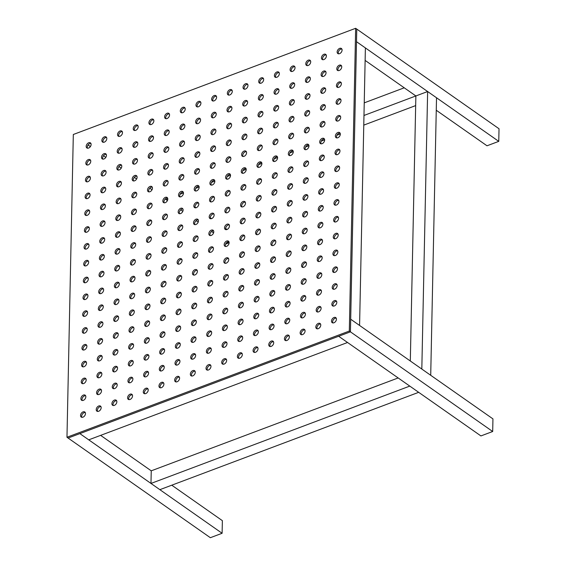 <?xml version="1.0" encoding="UTF-8"?>
<svg xmlns="http://www.w3.org/2000/svg" width="566" height="566" viewBox="0 0 566 566"><rect width="100%" height="100%" fill="white"/><g stroke="black" fill="none" stroke-linecap="round" stroke-linejoin="round"><path stroke-width="0.85" d="M181.636 112.804A3.099 2.094 125 0 1 183.929 108.148A3.099 2.094 125 0 1 184.997 108.007M182.818 107.37A3.099 2.094 125 0 1 184.537 107.483A3.099 2.094 125 0 1 184.481 111.219A3.099 2.094 125 0 1 180.986 112.556A3.099 2.094 125 0 1 180.497 109.868A3.099 2.094 125 0 1 182.818 107.37M146.389 309.623A3.099 2.094 125 0 1 148.681 304.968A3.099 2.094 125 0 1 149.749 304.826M147.57 304.183A3.099 2.094 125 0 1 149.29 304.296A3.099 2.094 125 0 1 149.233 308.038A3.099 2.094 125 0 1 145.738 309.369A3.099 2.094 125 0 1 145.25 306.687A3.099 2.094 125 0 1 147.57 304.183M101.095 243.224A3.099 2.094 125 0 1 103.387 238.562A3.099 2.094 125 0 1 104.455 238.42M102.276 237.784A3.099 2.094 125 0 1 103.995 237.897A3.099 2.094 125 0 1 103.939 241.64A3.099 2.094 125 0 1 100.444 242.97A3.099 2.094 125 0 1 99.956 240.288A3.099 2.094 125 0 1 102.276 237.784M134.581 130.505A3.099 2.094 125 0 1 136.873 125.843A3.099 2.094 125 0 1 137.941 125.709M135.762 125.065A3.099 2.094 125 0 1 137.481 125.178A3.099 2.094 125 0 1 137.425 128.921A3.099 2.094 125 0 1 133.93 130.251A3.099 2.094 125 0 1 133.442 127.569A3.099 2.094 125 0 1 135.762 125.065M128.942 399.624A3.099 2.094 125 0 1 131.234 394.962A3.099 2.094 125 0 1 132.303 394.82M130.123 394.184A3.099 2.094 125 0 1 131.843 394.297A3.099 2.094 125 0 1 131.786 398.04A3.099 2.094 125 0 1 128.291 399.37A3.099 2.094 125 0 1 127.803 396.688A3.099 2.094 125 0 1 130.123 394.184M131.057 298.707A3.099 2.094 125 0 1 133.35 294.044A3.099 2.094 125 0 1 134.418 293.903M132.239 293.266A3.099 2.094 125 0 1 133.958 293.379A3.099 2.094 125 0 1 133.901 297.115A3.099 2.094 125 0 1 130.406 298.452A3.099 2.094 125 0 1 129.918 295.763A3.099 2.094 125 0 1 132.239 293.266M87.525 148.207A3.099 2.094 125 0 1 89.817 143.545A3.099 2.094 125 0 1 90.885 143.403M88.706 142.766A3.099 2.094 125 0 1 90.426 142.88A3.099 2.094 125 0 1 90.369 146.615A3.099 2.094 125 0 1 86.874 147.952A3.099 2.094 125 0 1 86.386 145.264A3.099 2.094 125 0 1 88.706 142.766M115.372 304.607A3.099 2.094 125 0 1 117.664 299.945A3.099 2.094 125 0 1 118.733 299.803M116.554 299.166A3.099 2.094 125 0 1 118.273 299.28A3.099 2.094 125 0 1 118.216 303.015A3.099 2.094 125 0 1 114.721 304.352A3.099 2.094 125 0 1 114.233 301.664A3.099 2.094 125 0 1 116.554 299.166M113.964 371.883A3.099 2.094 125 0 1 116.256 367.221A3.099 2.094 125 0 1 117.325 367.086M115.146 366.443A3.099 2.094 125 0 1 116.865 366.556A3.099 2.094 125 0 1 116.801 370.298A3.099 2.094 125 0 1 113.313 371.629A3.099 2.094 125 0 1 112.825 368.947A3.099 2.094 125 0 1 115.146 366.443M180.929 146.445A3.099 2.094 125 0 1 183.221 141.783A3.099 2.094 125 0 1 184.297 141.649M182.111 141.005A3.099 2.094 125 0 1 183.837 141.118A3.099 2.094 125 0 1 183.773 144.861A3.099 2.094 125 0 1 180.278 146.191A3.099 2.094 125 0 1 179.79 143.509A3.099 2.094 125 0 1 182.111 141.005M86.464 198.666A3.099 2.094 125 0 1 88.756 194.004A3.099 2.094 125 0 1 89.831 193.862M87.645 193.225A3.099 2.094 125 0 1 89.371 193.339A3.099 2.094 125 0 1 89.308 197.074A3.099 2.094 125 0 1 85.813 198.411A3.099 2.094 125 0 1 85.332 195.73A3.099 2.094 125 0 1 87.645 193.225M149.558 158.247A3.099 2.094 125 0 1 151.851 153.584A3.099 2.094 125 0 1 152.926 153.443M150.74 152.806A3.099 2.094 125 0 1 152.466 152.919A3.099 2.094 125 0 1 152.403 156.662A3.099 2.094 125 0 1 148.908 157.992A3.099 2.094 125 0 1 148.419 155.31A3.099 2.094 125 0 1 150.74 152.806M118.188 170.048A3.099 2.094 125 0 1 120.48 165.385A3.099 2.094 125 0 1 121.556 165.244M119.369 164.607A3.099 2.094 125 0 1 121.096 164.72A3.099 2.094 125 0 1 121.032 168.456A3.099 2.094 125 0 1 117.537 169.793A3.099 2.094 125 0 1 117.049 167.104A3.099 2.094 125 0 1 119.369 164.607M160.666 371.006A3.099 2.094 125 0 1 162.958 366.343A3.099 2.094 125 0 1 164.027 366.202M161.848 365.565A3.099 2.094 125 0 1 163.567 365.678A3.099 2.094 125 0 1 163.51 369.414A3.099 2.094 125 0 1 160.015 370.751A3.099 2.094 125 0 1 159.527 368.07A3.099 2.094 125 0 1 161.848 365.565M86.117 215.483A3.099 2.094 125 0 1 88.409 210.821A3.099 2.094 125 0 1 89.478 210.686M87.298 210.043A3.099 2.094 125 0 1 89.018 210.156A3.099 2.094 125 0 1 88.954 213.898A3.099 2.094 125 0 1 85.466 215.229A3.099 2.094 125 0 1 84.978 212.547A3.099 2.094 125 0 1 87.298 210.043M146.035 326.448A3.099 2.094 125 0 1 148.327 321.785A3.099 2.094 125 0 1 149.403 321.644M147.217 321.007A3.099 2.094 125 0 1 148.943 321.12A3.099 2.094 125 0 1 148.879 324.856A3.099 2.094 125 0 1 145.384 326.193A3.099 2.094 125 0 1 144.896 323.504A3.099 2.094 125 0 1 147.217 321.007M99.687 310.501A3.099 2.094 125 0 1 101.979 305.845A3.099 2.094 125 0 1 103.047 305.704M100.868 305.067A3.099 2.094 125 0 1 102.588 305.18A3.099 2.094 125 0 1 102.531 308.916A3.099 2.094 125 0 1 99.036 310.253A3.099 2.094 125 0 1 98.548 307.564A3.099 2.094 125 0 1 100.868 305.067M100.387 276.866A3.099 2.094 125 0 1 102.679 272.204A3.099 2.094 125 0 1 103.755 272.062M101.569 271.425A3.099 2.094 125 0 1 103.295 271.538A3.099 2.094 125 0 1 103.231 275.274A3.099 2.094 125 0 1 99.736 276.611A3.099 2.094 125 0 1 99.255 273.93A3.099 2.094 125 0 1 101.569 271.425M164.543 185.988A3.099 2.094 125 0 1 166.836 181.325A3.099 2.094 125 0 1 167.904 181.184M165.725 180.547A3.099 2.094 125 0 1 167.444 180.66A3.099 2.094 125 0 1 167.38 184.396A3.099 2.094 125 0 1 163.892 185.733A3.099 2.094 125 0 1 163.404 183.051A3.099 2.094 125 0 1 165.725 180.547M118.895 136.406A3.099 2.094 125 0 1 121.188 131.744A3.099 2.094 125 0 1 122.256 131.602M120.077 130.965A3.099 2.094 125 0 1 121.796 131.079A3.099 2.094 125 0 1 121.74 134.821A3.099 2.094 125 0 1 118.244 136.151A3.099 2.094 125 0 1 117.756 133.47A3.099 2.094 125 0 1 120.077 130.965M117.134 220.507A3.099 2.094 125 0 1 119.426 215.844A3.099 2.094 125 0 1 120.494 215.703M118.315 215.066A3.099 2.094 125 0 1 120.034 215.179A3.099 2.094 125 0 1 119.978 218.915A3.099 2.094 125 0 1 116.483 220.252A3.099 2.094 125 0 1 115.995 217.57A3.099 2.094 125 0 1 118.315 215.066M180.575 163.263A3.099 2.094 125 0 1 182.875 158.607A3.099 2.094 125 0 1 183.943 158.466M181.757 157.829A3.099 2.094 125 0 1 183.483 157.942A3.099 2.094 125 0 1 183.419 161.678A3.099 2.094 125 0 1 179.924 163.015A3.099 2.094 125 0 1 179.443 160.327A3.099 2.094 125 0 1 181.757 157.829M180.229 180.087A3.099 2.094 125 0 1 182.521 175.425A3.099 2.094 125 0 1 183.589 175.283M181.41 174.646A3.099 2.094 125 0 1 183.129 174.76A3.099 2.094 125 0 1 183.066 178.502A3.099 2.094 125 0 1 179.578 179.832A3.099 2.094 125 0 1 179.089 177.151A3.099 2.094 125 0 1 181.41 174.646M144.627 393.724A3.099 2.094 125 0 1 146.919 389.061A3.099 2.094 125 0 1 147.988 388.927M145.809 388.283A3.099 2.094 125 0 1 147.528 388.396A3.099 2.094 125 0 1 147.471 392.139A3.099 2.094 125 0 1 143.976 393.469A3.099 2.094 125 0 1 143.488 390.788A3.099 2.094 125 0 1 145.809 388.283M114.665 338.242A3.099 2.094 125 0 1 116.957 333.586A3.099 2.094 125 0 1 118.032 333.445M115.846 332.808A3.099 2.094 125 0 1 117.572 332.914A3.099 2.094 125 0 1 117.509 336.657A3.099 2.094 125 0 1 114.014 337.994A3.099 2.094 125 0 1 113.525 335.305A3.099 2.094 125 0 1 115.846 332.808M133.519 180.964A3.099 2.094 125 0 1 135.812 176.302A3.099 2.094 125 0 1 136.887 176.168M134.701 175.524A3.099 2.094 125 0 1 136.427 175.637A3.099 2.094 125 0 1 136.364 179.38A3.099 2.094 125 0 1 132.869 180.71A3.099 2.094 125 0 1 132.387 178.028A3.099 2.094 125 0 1 134.701 175.524M163.482 236.446A3.099 2.094 125 0 1 165.774 231.784A3.099 2.094 125 0 1 166.85 231.643M164.664 231.006A3.099 2.094 125 0 1 166.39 231.119A3.099 2.094 125 0 1 166.326 234.862A3.099 2.094 125 0 1 162.831 236.192A3.099 2.094 125 0 1 162.343 233.51A3.099 2.094 125 0 1 164.664 231.006M130.35 332.341A3.099 2.094 125 0 1 132.642 327.686A3.099 2.094 125 0 1 133.718 327.544M131.531 326.907A3.099 2.094 125 0 1 133.258 327.021A3.099 2.094 125 0 1 133.194 330.756A3.099 2.094 125 0 1 129.699 332.093A3.099 2.094 125 0 1 129.211 329.405A3.099 2.094 125 0 1 131.531 326.907M102.856 159.124A3.099 2.094 125 0 1 105.149 154.461A3.099 2.094 125 0 1 106.217 154.327M104.038 153.683A3.099 2.094 125 0 1 105.757 153.796A3.099 2.094 125 0 1 105.701 157.539A3.099 2.094 125 0 1 102.205 158.869A3.099 2.094 125 0 1 101.717 156.188A3.099 2.094 125 0 1 104.038 153.683M82.594 383.684A3.099 2.094 125 0 1 84.886 379.022A3.099 2.094 125 0 1 85.954 378.88M83.775 378.244A3.099 2.094 125 0 1 85.494 378.357A3.099 2.094 125 0 1 85.431 382.1A3.099 2.094 125 0 1 81.943 383.43A3.099 2.094 125 0 1 81.454 380.748A3.099 2.094 125 0 1 83.775 378.244M87.171 165.024A3.099 2.094 125 0 1 89.463 160.362A3.099 2.094 125 0 1 90.532 160.228M88.353 159.584A3.099 2.094 125 0 1 90.072 159.697A3.099 2.094 125 0 1 90.015 163.44A3.099 2.094 125 0 1 86.52 164.77A3.099 2.094 125 0 1 86.032 162.088A3.099 2.094 125 0 1 88.353 159.584M98.979 344.142A3.099 2.094 125 0 1 101.272 339.487A3.099 2.094 125 0 1 102.347 339.345M100.161 338.701A3.099 2.094 125 0 1 101.887 338.815A3.099 2.094 125 0 1 101.823 342.557A3.099 2.094 125 0 1 98.328 343.887A3.099 2.094 125 0 1 97.84 341.206A3.099 2.094 125 0 1 100.161 338.701M129.649 365.983A3.099 2.094 125 0 1 131.942 361.32A3.099 2.094 125 0 1 133.01 361.186M130.831 360.542A3.099 2.094 125 0 1 132.55 360.655A3.099 2.094 125 0 1 132.486 364.398A3.099 2.094 125 0 1 128.998 365.728A3.099 2.094 125 0 1 128.51 363.047A3.099 2.094 125 0 1 130.831 360.542M147.443 259.164A3.099 2.094 125 0 1 149.735 254.502A3.099 2.094 125 0 1 150.811 254.367M148.625 253.724A3.099 2.094 125 0 1 150.351 253.837A3.099 2.094 125 0 1 150.287 257.58A3.099 2.094 125 0 1 146.792 258.91A3.099 2.094 125 0 1 146.311 256.228A3.099 2.094 125 0 1 148.625 253.724M165.244 152.346A3.099 2.094 125 0 1 167.536 147.684A3.099 2.094 125 0 1 168.611 147.542M166.425 146.905A3.099 2.094 125 0 1 168.152 147.019A3.099 2.094 125 0 1 168.088 150.761A3.099 2.094 125 0 1 164.593 152.091A3.099 2.094 125 0 1 164.105 149.41A3.099 2.094 125 0 1 166.425 146.905M134.227 147.323A3.099 2.094 125 0 1 136.519 142.667A3.099 2.094 125 0 1 137.588 142.526M135.408 141.889A3.099 2.094 125 0 1 137.128 142.002A3.099 2.094 125 0 1 137.071 145.738A3.099 2.094 125 0 1 133.576 147.075A3.099 2.094 125 0 1 133.088 144.387A3.099 2.094 125 0 1 135.408 141.889M115.726 287.783A3.099 2.094 125 0 1 118.018 283.127A3.099 2.094 125 0 1 119.086 282.986M116.907 282.342A3.099 2.094 125 0 1 118.627 282.455A3.099 2.094 125 0 1 118.563 286.198A3.099 2.094 125 0 1 115.075 287.528A3.099 2.094 125 0 1 114.587 284.847A3.099 2.094 125 0 1 116.907 282.342M98.279 377.784A3.099 2.094 125 0 1 100.571 373.121A3.099 2.094 125 0 1 101.639 372.98M99.46 372.343A3.099 2.094 125 0 1 101.18 372.456A3.099 2.094 125 0 1 101.116 376.199A3.099 2.094 125 0 1 97.628 377.529A3.099 2.094 125 0 1 97.14 374.848A3.099 2.094 125 0 1 99.46 372.343M165.597 135.529A3.099 2.094 125 0 1 167.89 130.866A3.099 2.094 125 0 1 168.958 130.725M166.779 130.088A3.099 2.094 125 0 1 168.498 130.201A3.099 2.094 125 0 1 168.442 133.937A3.099 2.094 125 0 1 164.947 135.274A3.099 2.094 125 0 1 164.458 132.585A3.099 2.094 125 0 1 166.779 130.088M129.996 349.165A3.099 2.094 125 0 1 132.288 344.503A3.099 2.094 125 0 1 133.364 344.361M131.178 343.725A3.099 2.094 125 0 1 132.904 343.838A3.099 2.094 125 0 1 132.84 347.581A3.099 2.094 125 0 1 129.345 348.911A3.099 2.094 125 0 1 128.864 346.229A3.099 2.094 125 0 1 131.178 343.725M116.072 270.965A3.099 2.094 125 0 1 118.365 266.303A3.099 2.094 125 0 1 119.44 266.161M117.254 265.525A3.099 2.094 125 0 1 118.98 265.638A3.099 2.094 125 0 1 118.917 269.381A3.099 2.094 125 0 1 115.422 270.711A3.099 2.094 125 0 1 114.94 268.029A3.099 2.094 125 0 1 117.254 265.525M129.296 382.8A3.099 2.094 125 0 1 131.588 378.145A3.099 2.094 125 0 1 132.656 378.003M130.477 377.366A3.099 2.094 125 0 1 132.196 377.48A3.099 2.094 125 0 1 132.14 381.215A3.099 2.094 125 0 1 128.645 382.552A3.099 2.094 125 0 1 128.157 379.864A3.099 2.094 125 0 1 130.477 377.366M85.056 265.942A3.099 2.094 125 0 1 87.348 261.287A3.099 2.094 125 0 1 88.423 261.145M86.237 260.502A3.099 2.094 125 0 1 87.956 260.615A3.099 2.094 125 0 1 87.9 264.357A3.099 2.094 125 0 1 84.405 265.687A3.099 2.094 125 0 1 83.917 263.006A3.099 2.094 125 0 1 86.237 260.502M116.78 237.324A3.099 2.094 125 0 1 119.072 232.661A3.099 2.094 125 0 1 120.141 232.527M117.961 231.883A3.099 2.094 125 0 1 119.681 231.996A3.099 2.094 125 0 1 119.624 235.739A3.099 2.094 125 0 1 116.129 237.069A3.099 2.094 125 0 1 115.641 234.388A3.099 2.094 125 0 1 117.961 231.883M144.981 376.906A3.099 2.094 125 0 1 147.273 372.244A3.099 2.094 125 0 1 148.342 372.103M146.162 371.466A3.099 2.094 125 0 1 147.882 371.579A3.099 2.094 125 0 1 147.825 375.315A3.099 2.094 125 0 1 144.33 376.652A3.099 2.094 125 0 1 143.842 373.963A3.099 2.094 125 0 1 146.162 371.466M165.951 118.704A3.099 2.094 125 0 1 168.244 114.049A3.099 2.094 125 0 1 169.312 113.907M167.133 113.271A3.099 2.094 125 0 1 168.852 113.377A3.099 2.094 125 0 1 168.795 117.12A3.099 2.094 125 0 1 165.3 118.45A3.099 2.094 125 0 1 164.812 115.768A3.099 2.094 125 0 1 167.133 113.271M162.428 286.905A3.099 2.094 125 0 1 164.72 282.243A3.099 2.094 125 0 1 165.788 282.101M163.609 281.465A3.099 2.094 125 0 1 165.329 281.578A3.099 2.094 125 0 1 165.272 285.321A3.099 2.094 125 0 1 161.777 286.651A3.099 2.094 125 0 1 161.289 283.969A3.099 2.094 125 0 1 163.609 281.465M117.834 186.865A3.099 2.094 125 0 1 120.126 182.202A3.099 2.094 125 0 1 121.202 182.061M119.016 181.424A3.099 2.094 125 0 1 120.742 181.537A3.099 2.094 125 0 1 120.678 185.28A3.099 2.094 125 0 1 117.183 186.61A3.099 2.094 125 0 1 116.702 183.929A3.099 2.094 125 0 1 119.016 181.424M83.294 350.043A3.099 2.094 125 0 1 85.586 345.38A3.099 2.094 125 0 1 86.662 345.246M84.476 344.602A3.099 2.094 125 0 1 86.195 344.715A3.099 2.094 125 0 1 86.138 348.458A3.099 2.094 125 0 1 82.643 349.788A3.099 2.094 125 0 1 82.155 347.107A3.099 2.094 125 0 1 84.476 344.602M84.355 299.584A3.099 2.094 125 0 1 86.648 294.921A3.099 2.094 125 0 1 87.716 294.78M85.537 294.143A3.099 2.094 125 0 1 87.256 294.256A3.099 2.094 125 0 1 87.192 297.999A3.099 2.094 125 0 1 83.704 299.329A3.099 2.094 125 0 1 83.216 296.648A3.099 2.094 125 0 1 85.537 294.143M163.836 219.622A3.099 2.094 125 0 1 166.128 214.967A3.099 2.094 125 0 1 167.196 214.825M165.017 214.189A3.099 2.094 125 0 1 166.737 214.302A3.099 2.094 125 0 1 166.68 218.037A3.099 2.094 125 0 1 163.185 219.375A3.099 2.094 125 0 1 162.697 216.686A3.099 2.094 125 0 1 165.017 214.189M149.912 141.422A3.099 2.094 125 0 1 152.204 136.767A3.099 2.094 125 0 1 153.273 136.625M151.094 135.989A3.099 2.094 125 0 1 152.813 136.102A3.099 2.094 125 0 1 152.756 139.837A3.099 2.094 125 0 1 149.261 141.175A3.099 2.094 125 0 1 148.773 138.486A3.099 2.094 125 0 1 151.094 135.989M114.311 355.066A3.099 2.094 125 0 1 116.603 350.404A3.099 2.094 125 0 1 117.678 350.262M115.492 349.625A3.099 2.094 125 0 1 117.219 349.738A3.099 2.094 125 0 1 117.155 353.474A3.099 2.094 125 0 1 113.66 354.811A3.099 2.094 125 0 1 113.179 352.123A3.099 2.094 125 0 1 115.492 349.625M113.257 405.525A3.099 2.094 125 0 1 115.549 400.862A3.099 2.094 125 0 1 116.617 400.721M114.438 400.084A3.099 2.094 125 0 1 116.157 400.197A3.099 2.094 125 0 1 116.101 403.94A3.099 2.094 125 0 1 112.606 405.27A3.099 2.094 125 0 1 112.118 402.589A3.099 2.094 125 0 1 114.438 400.084M113.61 388.7A3.099 2.094 125 0 1 115.903 384.045A3.099 2.094 125 0 1 116.971 383.904M114.792 383.267A3.099 2.094 125 0 1 116.511 383.38A3.099 2.094 125 0 1 116.454 387.116A3.099 2.094 125 0 1 112.959 388.453A3.099 2.094 125 0 1 112.471 385.764A3.099 2.094 125 0 1 114.792 383.267M145.335 360.082A3.099 2.094 125 0 1 147.627 355.427A3.099 2.094 125 0 1 148.695 355.285M146.516 354.649A3.099 2.094 125 0 1 148.235 354.755A3.099 2.094 125 0 1 148.172 358.497A3.099 2.094 125 0 1 144.684 359.835A3.099 2.094 125 0 1 144.196 357.146A3.099 2.094 125 0 1 146.516 354.649M99.333 327.325A3.099 2.094 125 0 1 101.625 322.662A3.099 2.094 125 0 1 102.694 322.521M100.515 321.884A3.099 2.094 125 0 1 102.234 321.997A3.099 2.094 125 0 1 102.177 325.74A3.099 2.094 125 0 1 98.682 327.07A3.099 2.094 125 0 1 98.194 324.389A3.099 2.094 125 0 1 100.515 321.884M334.966 222.006A3.099 2.094 125 0 1 337.258 217.351A3.099 2.094 125 0 1 338.327 217.21M336.147 216.566A3.099 2.094 125 0 1 337.867 216.679A3.099 2.094 125 0 1 337.81 220.422A3.099 2.094 125 0 1 334.315 221.752A3.099 2.094 125 0 1 333.827 219.07A3.099 2.094 125 0 1 336.147 216.566M335.32 205.189A3.099 2.094 125 0 1 337.612 200.527A3.099 2.094 125 0 1 338.68 200.385M336.501 199.748A3.099 2.094 125 0 1 338.22 199.862A3.099 2.094 125 0 1 338.164 203.604A3.099 2.094 125 0 1 334.669 204.934A3.099 2.094 125 0 1 334.181 202.253A3.099 2.094 125 0 1 336.501 199.748M335.673 188.365A3.099 2.094 125 0 1 337.966 183.709A3.099 2.094 125 0 1 339.034 183.568M336.855 182.931A3.099 2.094 125 0 1 338.574 183.044A3.099 2.094 125 0 1 338.51 186.78A3.099 2.094 125 0 1 335.022 188.117A3.099 2.094 125 0 1 334.534 185.429A3.099 2.094 125 0 1 336.855 182.931M336.02 171.548A3.099 2.094 125 0 1 338.319 166.885A3.099 2.094 125 0 1 339.388 166.751M337.202 166.107A3.099 2.094 125 0 1 338.928 166.22A3.099 2.094 125 0 1 338.864 169.963A3.099 2.094 125 0 1 335.369 171.293A3.099 2.094 125 0 1 334.888 168.611A3.099 2.094 125 0 1 337.202 166.107M336.374 154.73A3.099 2.094 125 0 1 338.666 150.068A3.099 2.094 125 0 1 339.741 149.926M337.555 149.29A3.099 2.094 125 0 1 339.282 149.403A3.099 2.094 125 0 1 339.218 153.138A3.099 2.094 125 0 1 335.723 154.476A3.099 2.094 125 0 1 335.235 151.794A3.099 2.094 125 0 1 337.555 149.29M336.728 137.906A3.099 2.094 125 0 1 339.02 133.251A3.099 2.094 125 0 1 340.088 133.109M337.909 132.472A3.099 2.094 125 0 1 339.628 132.585A3.099 2.094 125 0 1 339.572 136.321A3.099 2.094 125 0 1 336.077 137.658A3.099 2.094 125 0 1 335.588 134.97A3.099 2.094 125 0 1 337.909 132.472M337.081 121.089A3.099 2.094 125 0 1 339.374 116.426A3.099 2.094 125 0 1 340.442 116.292M338.263 115.648A3.099 2.094 125 0 1 339.982 115.761A3.099 2.094 125 0 1 339.925 119.504A3.099 2.094 125 0 1 336.43 120.834A3.099 2.094 125 0 1 335.942 118.153A3.099 2.094 125 0 1 338.263 115.648M337.435 104.271A3.099 2.094 125 0 1 339.727 99.609A3.099 2.094 125 0 1 340.796 99.467M338.617 98.831A3.099 2.094 125 0 1 340.336 98.944A3.099 2.094 125 0 1 340.272 102.679A3.099 2.094 125 0 1 336.784 104.017A3.099 2.094 125 0 1 336.296 101.328A3.099 2.094 125 0 1 338.617 98.831M337.782 87.447A3.099 2.094 125 0 1 340.081 82.792A3.099 2.094 125 0 1 341.149 82.65M338.963 82.013A3.099 2.094 125 0 1 340.69 82.12A3.099 2.094 125 0 1 340.626 85.862A3.099 2.094 125 0 1 337.131 87.199A3.099 2.094 125 0 1 336.65 84.511A3.099 2.094 125 0 1 338.963 82.013M338.135 70.63A3.099 2.094 125 0 1 340.428 65.967A3.099 2.094 125 0 1 341.503 65.826M339.317 65.189A3.099 2.094 125 0 1 341.043 65.302A3.099 2.094 125 0 1 340.98 69.045A3.099 2.094 125 0 1 337.485 70.375A3.099 2.094 125 0 1 336.996 67.694A3.099 2.094 125 0 1 339.317 65.189M338.489 53.812A3.099 2.094 125 0 1 340.782 49.15A3.099 2.094 125 0 1 341.85 49.009M339.671 48.372A3.099 2.094 125 0 1 341.39 48.485A3.099 2.094 125 0 1 341.333 52.221A3.099 2.094 125 0 1 337.838 53.558A3.099 2.094 125 0 1 337.35 50.869A3.099 2.094 125 0 1 339.671 48.372M317.165 328.825A3.099 2.094 125 0 1 319.457 324.169A3.099 2.094 125 0 1 320.533 324.028M318.347 323.391A3.099 2.094 125 0 1 320.073 323.497A3.099 2.094 125 0 1 320.009 327.24A3.099 2.094 125 0 1 316.514 328.577A3.099 2.094 125 0 1 316.026 325.889A3.099 2.094 125 0 1 318.347 323.391M317.519 312.007A3.099 2.094 125 0 1 319.811 307.345A3.099 2.094 125 0 1 320.88 307.204M318.7 306.567A3.099 2.094 125 0 1 320.42 306.68A3.099 2.094 125 0 1 320.363 310.423A3.099 2.094 125 0 1 316.868 311.753A3.099 2.094 125 0 1 316.38 309.071A3.099 2.094 125 0 1 318.7 306.567M317.873 295.19A3.099 2.094 125 0 1 320.165 290.528A3.099 2.094 125 0 1 321.233 290.386M319.054 289.75A3.099 2.094 125 0 1 320.773 289.863A3.099 2.094 125 0 1 320.717 293.598A3.099 2.094 125 0 1 317.222 294.936A3.099 2.094 125 0 1 316.734 292.247A3.099 2.094 125 0 1 319.054 289.75M318.226 278.366A3.099 2.094 125 0 1 320.519 273.711A3.099 2.094 125 0 1 321.587 273.569M319.408 272.925A3.099 2.094 125 0 1 321.127 273.038A3.099 2.094 125 0 1 321.064 276.781A3.099 2.094 125 0 1 317.576 278.111A3.099 2.094 125 0 1 317.087 275.43A3.099 2.094 125 0 1 319.408 272.925M318.573 261.549A3.099 2.094 125 0 1 320.865 256.886A3.099 2.094 125 0 1 321.941 256.745M319.755 256.108A3.099 2.094 125 0 1 321.481 256.221A3.099 2.094 125 0 1 321.417 259.964A3.099 2.094 125 0 1 317.922 261.294A3.099 2.094 125 0 1 317.441 258.612A3.099 2.094 125 0 1 319.755 256.108M318.927 244.724A3.099 2.094 125 0 1 321.219 240.069A3.099 2.094 125 0 1 322.295 239.927M320.108 239.291A3.099 2.094 125 0 1 321.835 239.404A3.099 2.094 125 0 1 321.771 243.139A3.099 2.094 125 0 1 318.276 244.477A3.099 2.094 125 0 1 317.788 241.788A3.099 2.094 125 0 1 320.108 239.291M319.281 227.907A3.099 2.094 125 0 1 321.573 223.245A3.099 2.094 125 0 1 322.641 223.11M320.462 222.466A3.099 2.094 125 0 1 322.181 222.58A3.099 2.094 125 0 1 322.125 226.322A3.099 2.094 125 0 1 318.63 227.652A3.099 2.094 125 0 1 318.142 224.971A3.099 2.094 125 0 1 320.462 222.466M319.634 211.09A3.099 2.094 125 0 1 321.927 206.427A3.099 2.094 125 0 1 322.995 206.286M320.816 205.649A3.099 2.094 125 0 1 322.535 205.762A3.099 2.094 125 0 1 322.478 209.498A3.099 2.094 125 0 1 318.983 210.835A3.099 2.094 125 0 1 318.495 208.154A3.099 2.094 125 0 1 320.816 205.649M319.988 194.265A3.099 2.094 125 0 1 322.28 189.61A3.099 2.094 125 0 1 323.349 189.469M321.17 188.832A3.099 2.094 125 0 1 322.889 188.945A3.099 2.094 125 0 1 322.825 192.681A3.099 2.094 125 0 1 319.337 194.018A3.099 2.094 125 0 1 318.849 191.329A3.099 2.094 125 0 1 321.17 188.832M320.335 177.448A3.099 2.094 125 0 1 322.627 172.786A3.099 2.094 125 0 1 323.702 172.651M321.516 172.007A3.099 2.094 125 0 1 323.243 172.121A3.099 2.094 125 0 1 323.179 175.863A3.099 2.094 125 0 1 319.684 177.193A3.099 2.094 125 0 1 319.203 174.512A3.099 2.094 125 0 1 321.516 172.007M320.689 160.631A3.099 2.094 125 0 1 322.981 155.968A3.099 2.094 125 0 1 324.056 155.827M321.87 155.19A3.099 2.094 125 0 1 323.596 155.303A3.099 2.094 125 0 1 323.533 159.039A3.099 2.094 125 0 1 320.038 160.376A3.099 2.094 125 0 1 319.549 157.688A3.099 2.094 125 0 1 321.87 155.19M321.042 143.806A3.099 2.094 125 0 1 323.335 139.151A3.099 2.094 125 0 1 324.403 139.01M322.224 138.373A3.099 2.094 125 0 1 323.943 138.479A3.099 2.094 125 0 1 323.886 142.222A3.099 2.094 125 0 1 320.391 143.559A3.099 2.094 125 0 1 319.903 140.87A3.099 2.094 125 0 1 322.224 138.373M321.396 126.989A3.099 2.094 125 0 1 323.688 122.327A3.099 2.094 125 0 1 324.757 122.185M322.578 121.549A3.099 2.094 125 0 1 324.297 121.662A3.099 2.094 125 0 1 324.24 125.404A3.099 2.094 125 0 1 320.745 126.734A3.099 2.094 125 0 1 320.257 124.053A3.099 2.094 125 0 1 322.578 121.549M321.75 110.165A3.099 2.094 125 0 1 324.042 105.509A3.099 2.094 125 0 1 325.11 105.368M322.931 104.731A3.099 2.094 125 0 1 324.651 104.844A3.099 2.094 125 0 1 324.587 108.58A3.099 2.094 125 0 1 321.099 109.917A3.099 2.094 125 0 1 320.611 107.229A3.099 2.094 125 0 1 322.931 104.731M322.096 93.348A3.099 2.094 125 0 1 324.389 88.685A3.099 2.094 125 0 1 325.464 88.551M323.278 87.907A3.099 2.094 125 0 1 325.004 88.02A3.099 2.094 125 0 1 324.941 91.763A3.099 2.094 125 0 1 321.446 93.093A3.099 2.094 125 0 1 320.964 90.411A3.099 2.094 125 0 1 323.278 87.907M322.45 76.53A3.099 2.094 125 0 1 324.743 71.868A3.099 2.094 125 0 1 325.818 71.726M323.632 71.09A3.099 2.094 125 0 1 325.358 71.203A3.099 2.094 125 0 1 325.294 74.945A3.099 2.094 125 0 1 321.799 76.276A3.099 2.094 125 0 1 321.311 73.594A3.099 2.094 125 0 1 323.632 71.09M334.612 238.831A3.099 2.094 125 0 1 336.904 234.168A3.099 2.094 125 0 1 337.98 234.027M335.794 233.39A3.099 2.094 125 0 1 337.52 233.503A3.099 2.094 125 0 1 337.456 237.239A3.099 2.094 125 0 1 333.961 238.576A3.099 2.094 125 0 1 333.473 235.888A3.099 2.094 125 0 1 335.794 233.39M334.258 255.648A3.099 2.094 125 0 1 336.558 250.986A3.099 2.094 125 0 1 337.626 250.844M335.44 250.207A3.099 2.094 125 0 1 337.166 250.321A3.099 2.094 125 0 1 337.103 254.063A3.099 2.094 125 0 1 333.607 255.393A3.099 2.094 125 0 1 333.126 252.712A3.099 2.094 125 0 1 335.44 250.207M333.912 272.465A3.099 2.094 125 0 1 336.204 267.81A3.099 2.094 125 0 1 337.272 267.668M335.093 267.032A3.099 2.094 125 0 1 336.812 267.145A3.099 2.094 125 0 1 336.749 270.881A3.099 2.094 125 0 1 333.261 272.218A3.099 2.094 125 0 1 332.773 269.529A3.099 2.094 125 0 1 335.093 267.032M333.558 289.29A3.099 2.094 125 0 1 335.85 284.627A3.099 2.094 125 0 1 336.919 284.486M334.739 283.849A3.099 2.094 125 0 1 336.459 283.962A3.099 2.094 125 0 1 336.402 287.698A3.099 2.094 125 0 1 332.907 289.035A3.099 2.094 125 0 1 332.419 286.346A3.099 2.094 125 0 1 334.739 283.849M333.204 306.107A3.099 2.094 125 0 1 335.497 301.445A3.099 2.094 125 0 1 336.565 301.31M334.386 300.666A3.099 2.094 125 0 1 336.105 300.779A3.099 2.094 125 0 1 336.048 304.522A3.099 2.094 125 0 1 332.553 305.852A3.099 2.094 125 0 1 332.065 303.171A3.099 2.094 125 0 1 334.386 300.666M332.85 322.924A3.099 2.094 125 0 1 335.143 318.269A3.099 2.094 125 0 1 336.218 318.127M334.032 317.491A3.099 2.094 125 0 1 335.758 317.604A3.099 2.094 125 0 1 335.695 321.339A3.099 2.094 125 0 1 332.2 322.677A3.099 2.094 125 0 1 331.711 319.988A3.099 2.094 125 0 1 334.032 317.491M161.72 320.547A3.099 2.094 125 0 1 164.013 315.885A3.099 2.094 125 0 1 165.088 315.743M162.902 315.106A3.099 2.094 125 0 1 164.628 315.22A3.099 2.094 125 0 1 164.565 318.955A3.099 2.094 125 0 1 161.069 320.292A3.099 2.094 125 0 1 160.581 317.604A3.099 2.094 125 0 1 162.902 315.106M164.19 202.805A3.099 2.094 125 0 1 166.482 198.142A3.099 2.094 125 0 1 167.55 198.008M165.371 197.364A3.099 2.094 125 0 1 167.09 197.477A3.099 2.094 125 0 1 167.034 201.22A3.099 2.094 125 0 1 163.539 202.55A3.099 2.094 125 0 1 163.05 199.869A3.099 2.094 125 0 1 165.371 197.364M162.074 303.723A3.099 2.094 125 0 1 164.366 299.067A3.099 2.094 125 0 1 165.435 298.926M163.256 298.289A3.099 2.094 125 0 1 164.975 298.395A3.099 2.094 125 0 1 164.918 302.138A3.099 2.094 125 0 1 161.423 303.475A3.099 2.094 125 0 1 160.935 300.787A3.099 2.094 125 0 1 163.256 298.289M178.467 264.188A3.099 2.094 125 0 1 180.759 259.525A3.099 2.094 125 0 1 181.828 259.384M179.648 258.747A3.099 2.094 125 0 1 181.368 258.86A3.099 2.094 125 0 1 181.304 262.596A3.099 2.094 125 0 1 177.816 263.933A3.099 2.094 125 0 1 177.328 261.244A3.099 2.094 125 0 1 179.648 258.747M148.15 225.523A3.099 2.094 125 0 1 150.443 220.867A3.099 2.094 125 0 1 151.511 220.726M149.332 220.089A3.099 2.094 125 0 1 151.051 220.202A3.099 2.094 125 0 1 150.995 223.938A3.099 2.094 125 0 1 147.5 225.275A3.099 2.094 125 0 1 147.011 222.587A3.099 2.094 125 0 1 149.332 220.089M86.817 181.842A3.099 2.094 125 0 1 89.11 177.186A3.099 2.094 125 0 1 90.178 177.045M87.999 176.408A3.099 2.094 125 0 1 89.718 176.521A3.099 2.094 125 0 1 89.661 180.257A3.099 2.094 125 0 1 86.166 181.594A3.099 2.094 125 0 1 85.678 178.906A3.099 2.094 125 0 1 87.999 176.408M84.001 316.401A3.099 2.094 125 0 1 86.294 311.746A3.099 2.094 125 0 1 87.362 311.604M85.183 310.967A3.099 2.094 125 0 1 86.902 311.081A3.099 2.094 125 0 1 86.846 314.816A3.099 2.094 125 0 1 83.351 316.153A3.099 2.094 125 0 1 82.862 313.465A3.099 2.094 125 0 1 85.183 310.967M103.21 142.307A3.099 2.094 125 0 1 105.502 137.644A3.099 2.094 125 0 1 106.571 137.503M104.392 136.866A3.099 2.094 125 0 1 106.111 136.979A3.099 2.094 125 0 1 106.054 140.715A3.099 2.094 125 0 1 102.559 142.052A3.099 2.094 125 0 1 102.071 139.37A3.099 2.094 125 0 1 104.392 136.866M146.743 292.806A3.099 2.094 125 0 1 149.035 288.144A3.099 2.094 125 0 1 150.103 288.002M147.924 287.365A3.099 2.094 125 0 1 149.643 287.478A3.099 2.094 125 0 1 149.587 291.221A3.099 2.094 125 0 1 146.092 292.551A3.099 2.094 125 0 1 145.604 289.87A3.099 2.094 125 0 1 147.924 287.365M131.411 281.882A3.099 2.094 125 0 1 133.703 277.227A3.099 2.094 125 0 1 134.772 277.085M132.593 276.449A3.099 2.094 125 0 1 134.312 276.555A3.099 2.094 125 0 1 134.248 280.297A3.099 2.094 125 0 1 130.76 281.635A3.099 2.094 125 0 1 130.272 278.946A3.099 2.094 125 0 1 132.593 276.449M147.797 242.347A3.099 2.094 125 0 1 150.089 237.685A3.099 2.094 125 0 1 151.164 237.543M148.978 236.906A3.099 2.094 125 0 1 150.705 237.02A3.099 2.094 125 0 1 150.641 240.755A3.099 2.094 125 0 1 147.146 242.092A3.099 2.094 125 0 1 146.658 239.404A3.099 2.094 125 0 1 148.978 236.906M160.312 387.823A3.099 2.094 125 0 1 162.605 383.161A3.099 2.094 125 0 1 163.673 383.026M161.494 382.383A3.099 2.094 125 0 1 163.213 382.496A3.099 2.094 125 0 1 163.157 386.238A3.099 2.094 125 0 1 159.662 387.568A3.099 2.094 125 0 1 159.173 384.887A3.099 2.094 125 0 1 161.494 382.383M179.521 213.729A3.099 2.094 125 0 1 181.813 209.066A3.099 2.094 125 0 1 182.882 208.925M180.703 208.288A3.099 2.094 125 0 1 182.422 208.401A3.099 2.094 125 0 1 182.365 212.137A3.099 2.094 125 0 1 178.87 213.474A3.099 2.094 125 0 1 178.382 210.785A3.099 2.094 125 0 1 180.703 208.288M162.782 270.088A3.099 2.094 125 0 1 165.074 265.426A3.099 2.094 125 0 1 166.142 265.284M163.963 264.647A3.099 2.094 125 0 1 165.682 264.761A3.099 2.094 125 0 1 165.619 268.496A3.099 2.094 125 0 1 162.131 269.833A3.099 2.094 125 0 1 161.643 267.145A3.099 2.094 125 0 1 163.963 264.647M161.367 337.364A3.099 2.094 125 0 1 163.666 332.702A3.099 2.094 125 0 1 164.734 332.567M162.548 331.924A3.099 2.094 125 0 1 164.274 332.037A3.099 2.094 125 0 1 164.211 335.78A3.099 2.094 125 0 1 160.716 337.11A3.099 2.094 125 0 1 160.235 334.428A3.099 2.094 125 0 1 162.548 331.924M131.758 265.065A3.099 2.094 125 0 1 134.05 260.402A3.099 2.094 125 0 1 135.125 260.261M132.939 259.624A3.099 2.094 125 0 1 134.666 259.737A3.099 2.094 125 0 1 134.602 263.48A3.099 2.094 125 0 1 131.107 264.81A3.099 2.094 125 0 1 130.626 262.129A3.099 2.094 125 0 1 132.939 259.624M84.702 282.767A3.099 2.094 125 0 1 86.994 278.104A3.099 2.094 125 0 1 88.07 277.963M85.883 277.326A3.099 2.094 125 0 1 87.61 277.439A3.099 2.094 125 0 1 87.546 281.175A3.099 2.094 125 0 1 84.051 282.512A3.099 2.094 125 0 1 83.57 279.823A3.099 2.094 125 0 1 85.883 277.326M102.503 175.941A3.099 2.094 125 0 1 104.795 171.286A3.099 2.094 125 0 1 105.87 171.144M103.684 170.507A3.099 2.094 125 0 1 105.403 170.621A3.099 2.094 125 0 1 105.347 174.356A3.099 2.094 125 0 1 101.852 175.693A3.099 2.094 125 0 1 101.364 173.005A3.099 2.094 125 0 1 103.684 170.507M150.266 124.605A3.099 2.094 125 0 1 152.558 119.942A3.099 2.094 125 0 1 153.627 119.808M151.447 119.164A3.099 2.094 125 0 1 153.167 119.277A3.099 2.094 125 0 1 153.11 123.02A3.099 2.094 125 0 1 149.615 124.35A3.099 2.094 125 0 1 149.127 121.669A3.099 2.094 125 0 1 151.447 119.164M161.02 354.182A3.099 2.094 125 0 1 163.312 349.526A3.099 2.094 125 0 1 164.381 349.385M162.201 348.748A3.099 2.094 125 0 1 163.921 348.861A3.099 2.094 125 0 1 163.857 352.597A3.099 2.094 125 0 1 160.369 353.934A3.099 2.094 125 0 1 159.881 351.245A3.099 2.094 125 0 1 162.201 348.748M164.89 169.163A3.099 2.094 125 0 1 167.189 164.508A3.099 2.094 125 0 1 168.258 164.366M166.071 163.73A3.099 2.094 125 0 1 167.798 163.843A3.099 2.094 125 0 1 167.734 167.578A3.099 2.094 125 0 1 164.239 168.916A3.099 2.094 125 0 1 163.758 166.227A3.099 2.094 125 0 1 166.071 163.73M82.24 400.502A3.099 2.094 125 0 1 84.532 395.846A3.099 2.094 125 0 1 85.6 395.705M83.421 395.061A3.099 2.094 125 0 1 85.141 395.174A3.099 2.094 125 0 1 85.084 398.917A3.099 2.094 125 0 1 81.589 400.247A3.099 2.094 125 0 1 81.101 397.565A3.099 2.094 125 0 1 83.421 395.061M179.167 230.546A3.099 2.094 125 0 1 181.46 225.884A3.099 2.094 125 0 1 182.535 225.742M180.349 225.105A3.099 2.094 125 0 1 182.075 225.218A3.099 2.094 125 0 1 182.011 228.961A3.099 2.094 125 0 1 178.516 230.291A3.099 2.094 125 0 1 178.028 227.61A3.099 2.094 125 0 1 180.349 225.105M179.875 196.904A3.099 2.094 125 0 1 182.167 192.249A3.099 2.094 125 0 1 183.235 192.107M181.056 191.464A3.099 2.094 125 0 1 182.776 191.577A3.099 2.094 125 0 1 182.719 195.32A3.099 2.094 125 0 1 179.224 196.65A3.099 2.094 125 0 1 178.736 193.968A3.099 2.094 125 0 1 181.056 191.464M85.763 232.301A3.099 2.094 125 0 1 88.055 227.645A3.099 2.094 125 0 1 89.124 227.504M86.945 226.867A3.099 2.094 125 0 1 88.664 226.98A3.099 2.094 125 0 1 88.607 230.716A3.099 2.094 125 0 1 85.112 232.053A3.099 2.094 125 0 1 84.624 229.364A3.099 2.094 125 0 1 86.945 226.867M100.041 293.683A3.099 2.094 125 0 1 102.333 289.021A3.099 2.094 125 0 1 103.401 288.886M101.222 288.243A3.099 2.094 125 0 1 102.941 288.356A3.099 2.094 125 0 1 102.878 292.098A3.099 2.094 125 0 1 99.39 293.429A3.099 2.094 125 0 1 98.901 290.747A3.099 2.094 125 0 1 101.222 288.243M82.94 366.86A3.099 2.094 125 0 1 85.233 362.205A3.099 2.094 125 0 1 86.308 362.063M84.122 361.426A3.099 2.094 125 0 1 85.848 361.54A3.099 2.094 125 0 1 85.784 365.275A3.099 2.094 125 0 1 82.289 366.612A3.099 2.094 125 0 1 81.808 363.924A3.099 2.094 125 0 1 84.122 361.426M133.173 197.782A3.099 2.094 125 0 1 135.465 193.126A3.099 2.094 125 0 1 136.533 192.985M134.354 192.348A3.099 2.094 125 0 1 136.073 192.461A3.099 2.094 125 0 1 136.01 196.197A3.099 2.094 125 0 1 132.522 197.534A3.099 2.094 125 0 1 132.034 194.845A3.099 2.094 125 0 1 134.354 192.348M97.925 394.601A3.099 2.094 125 0 1 100.217 389.946A3.099 2.094 125 0 1 101.286 389.804M99.107 389.167A3.099 2.094 125 0 1 100.826 389.274A3.099 2.094 125 0 1 100.769 393.016A3.099 2.094 125 0 1 97.274 394.353A3.099 2.094 125 0 1 96.786 391.665A3.099 2.094 125 0 1 99.107 389.167M163.128 253.264A3.099 2.094 125 0 1 165.428 248.608A3.099 2.094 125 0 1 166.496 248.467M164.31 247.823A3.099 2.094 125 0 1 166.036 247.936A3.099 2.094 125 0 1 165.972 251.679A3.099 2.094 125 0 1 162.477 253.009A3.099 2.094 125 0 1 161.996 250.328A3.099 2.094 125 0 1 164.31 247.823M100.741 260.042A3.099 2.094 125 0 1 103.033 255.386A3.099 2.094 125 0 1 104.109 255.245M101.922 254.608A3.099 2.094 125 0 1 103.642 254.721A3.099 2.094 125 0 1 103.585 258.457A3.099 2.094 125 0 1 100.09 259.794A3.099 2.094 125 0 1 99.602 257.106A3.099 2.094 125 0 1 101.922 254.608M101.802 209.583A3.099 2.094 125 0 1 104.094 204.927A3.099 2.094 125 0 1 105.163 204.786M102.984 204.149A3.099 2.094 125 0 1 104.703 204.255A3.099 2.094 125 0 1 104.639 207.998A3.099 2.094 125 0 1 101.151 209.328A3.099 2.094 125 0 1 100.663 206.647A3.099 2.094 125 0 1 102.984 204.149M178.814 247.363A3.099 2.094 125 0 1 181.113 242.708A3.099 2.094 125 0 1 182.181 242.566M179.995 241.93A3.099 2.094 125 0 1 181.721 242.036A3.099 2.094 125 0 1 181.658 245.778A3.099 2.094 125 0 1 178.163 247.116A3.099 2.094 125 0 1 177.682 244.427A3.099 2.094 125 0 1 179.995 241.93M148.858 191.888A3.099 2.094 125 0 1 151.15 187.226A3.099 2.094 125 0 1 152.219 187.084M150.04 186.447A3.099 2.094 125 0 1 151.759 186.561A3.099 2.094 125 0 1 151.695 190.296A3.099 2.094 125 0 1 148.207 191.633A3.099 2.094 125 0 1 147.719 188.945A3.099 2.094 125 0 1 150.04 186.447M83.648 333.225A3.099 2.094 125 0 1 85.94 328.563A3.099 2.094 125 0 1 87.008 328.421M84.829 327.785A3.099 2.094 125 0 1 86.548 327.898A3.099 2.094 125 0 1 86.492 331.634A3.099 2.094 125 0 1 82.997 332.971A3.099 2.094 125 0 1 82.509 330.282A3.099 2.094 125 0 1 84.829 327.785M147.096 275.982A3.099 2.094 125 0 1 149.389 271.326A3.099 2.094 125 0 1 150.457 271.185M148.278 270.548A3.099 2.094 125 0 1 149.997 270.661A3.099 2.094 125 0 1 149.933 274.397A3.099 2.094 125 0 1 146.445 275.734A3.099 2.094 125 0 1 145.957 273.045A3.099 2.094 125 0 1 148.278 270.548M97.571 411.425A3.099 2.094 125 0 1 99.864 406.763A3.099 2.094 125 0 1 100.932 406.621M98.753 405.985A3.099 2.094 125 0 1 100.472 406.098A3.099 2.094 125 0 1 100.415 409.834A3.099 2.094 125 0 1 96.92 411.171A3.099 2.094 125 0 1 96.432 408.482A3.099 2.094 125 0 1 98.753 405.985M132.819 214.606A3.099 2.094 125 0 1 135.111 209.944A3.099 2.094 125 0 1 136.18 209.802M134.001 209.165A3.099 2.094 125 0 1 135.72 209.279A3.099 2.094 125 0 1 135.663 213.021A3.099 2.094 125 0 1 132.168 214.351A3.099 2.094 125 0 1 131.68 211.67A3.099 2.094 125 0 1 134.001 209.165M102.149 192.765A3.099 2.094 125 0 1 104.441 188.103A3.099 2.094 125 0 1 105.517 187.962M103.33 187.325A3.099 2.094 125 0 1 105.057 187.438A3.099 2.094 125 0 1 104.993 191.181A3.099 2.094 125 0 1 101.498 192.511A3.099 2.094 125 0 1 101.017 189.829A3.099 2.094 125 0 1 103.33 187.325M149.205 175.064A3.099 2.094 125 0 1 151.497 170.408A3.099 2.094 125 0 1 152.572 170.267M150.386 169.623A3.099 2.094 125 0 1 152.113 169.736A3.099 2.094 125 0 1 152.049 173.479A3.099 2.094 125 0 1 148.554 174.809A3.099 2.094 125 0 1 148.073 172.128A3.099 2.094 125 0 1 150.386 169.623M98.626 360.966A3.099 2.094 125 0 1 100.918 356.304A3.099 2.094 125 0 1 101.993 356.163M99.807 355.526A3.099 2.094 125 0 1 101.533 355.639A3.099 2.094 125 0 1 101.47 359.375A3.099 2.094 125 0 1 97.975 360.712A3.099 2.094 125 0 1 97.494 358.023A3.099 2.094 125 0 1 99.807 355.526M85.409 249.125A3.099 2.094 125 0 1 87.702 244.462A3.099 2.094 125 0 1 88.77 244.321M86.591 243.684A3.099 2.094 125 0 1 88.31 243.797A3.099 2.094 125 0 1 88.254 247.54A3.099 2.094 125 0 1 84.758 248.87A3.099 2.094 125 0 1 84.27 246.189A3.099 2.094 125 0 1 86.591 243.684M145.681 343.265A3.099 2.094 125 0 1 147.981 338.602A3.099 2.094 125 0 1 149.049 338.461M146.863 337.824A3.099 2.094 125 0 1 148.589 337.937A3.099 2.094 125 0 1 148.525 341.68A3.099 2.094 125 0 1 145.03 343.01A3.099 2.094 125 0 1 144.549 340.329A3.099 2.094 125 0 1 146.863 337.824M101.448 226.407A3.099 2.094 125 0 1 103.741 221.745A3.099 2.094 125 0 1 104.809 221.603M102.63 220.966A3.099 2.094 125 0 1 104.349 221.08A3.099 2.094 125 0 1 104.293 224.815A3.099 2.094 125 0 1 100.798 226.152A3.099 2.094 125 0 1 100.309 223.464A3.099 2.094 125 0 1 102.63 220.966M181.283 129.628A3.099 2.094 125 0 1 183.575 124.966A3.099 2.094 125 0 1 184.643 124.824M182.464 124.187A3.099 2.094 125 0 1 184.183 124.301A3.099 2.094 125 0 1 184.127 128.036A3.099 2.094 125 0 1 180.632 129.373A3.099 2.094 125 0 1 180.144 126.692A3.099 2.094 125 0 1 182.464 124.187M133.873 164.147A3.099 2.094 125 0 1 136.165 159.485A3.099 2.094 125 0 1 137.241 159.343M135.055 158.706A3.099 2.094 125 0 1 136.781 158.82A3.099 2.094 125 0 1 136.717 162.555A3.099 2.094 125 0 1 133.222 163.892A3.099 2.094 125 0 1 132.734 161.211A3.099 2.094 125 0 1 135.055 158.706M132.111 248.248A3.099 2.094 125 0 1 134.404 243.585A3.099 2.094 125 0 1 135.479 243.444M133.293 242.807A3.099 2.094 125 0 1 135.019 242.92A3.099 2.094 125 0 1 134.956 246.656A3.099 2.094 125 0 1 131.461 247.993A3.099 2.094 125 0 1 130.972 245.304A3.099 2.094 125 0 1 133.293 242.807M81.886 417.326A3.099 2.094 125 0 1 84.178 412.664A3.099 2.094 125 0 1 85.247 412.522M83.068 411.885A3.099 2.094 125 0 1 84.787 411.998A3.099 2.094 125 0 1 84.73 415.734A3.099 2.094 125 0 1 81.235 417.071A3.099 2.094 125 0 1 80.747 414.383A3.099 2.094 125 0 1 83.068 411.885M117.487 203.682A3.099 2.094 125 0 1 119.78 199.027A3.099 2.094 125 0 1 120.848 198.885M118.669 198.249A3.099 2.094 125 0 1 120.388 198.362A3.099 2.094 125 0 1 120.325 202.097A3.099 2.094 125 0 1 116.837 203.435A3.099 2.094 125 0 1 116.348 200.746A3.099 2.094 125 0 1 118.669 198.249M116.426 254.141A3.099 2.094 125 0 1 118.719 249.486A3.099 2.094 125 0 1 119.794 249.344M117.608 248.707A3.099 2.094 125 0 1 119.334 248.821A3.099 2.094 125 0 1 119.27 252.556A3.099 2.094 125 0 1 115.775 253.893A3.099 2.094 125 0 1 115.287 251.205A3.099 2.094 125 0 1 117.608 248.707M118.542 153.223A3.099 2.094 125 0 1 120.834 148.568A3.099 2.094 125 0 1 121.902 148.426M119.723 147.79A3.099 2.094 125 0 1 121.442 147.896A3.099 2.094 125 0 1 121.386 151.638A3.099 2.094 125 0 1 117.891 152.969A3.099 2.094 125 0 1 117.403 150.287A3.099 2.094 125 0 1 119.723 147.79M130.704 315.524A3.099 2.094 125 0 1 132.996 310.861A3.099 2.094 125 0 1 134.064 310.727M131.885 310.083A3.099 2.094 125 0 1 133.604 310.196A3.099 2.094 125 0 1 133.548 313.939A3.099 2.094 125 0 1 130.053 315.269A3.099 2.094 125 0 1 129.564 312.588A3.099 2.094 125 0 1 131.885 310.083M148.504 208.705A3.099 2.094 125 0 1 150.797 204.043A3.099 2.094 125 0 1 151.865 203.901M149.686 203.265A3.099 2.094 125 0 1 151.405 203.378A3.099 2.094 125 0 1 151.348 207.121A3.099 2.094 125 0 1 147.853 208.451A3.099 2.094 125 0 1 147.365 205.769A3.099 2.094 125 0 1 149.686 203.265M132.465 231.423A3.099 2.094 125 0 1 134.758 226.768A3.099 2.094 125 0 1 135.826 226.626M133.647 225.983A3.099 2.094 125 0 1 135.366 226.096A3.099 2.094 125 0 1 135.309 229.838A3.099 2.094 125 0 1 131.814 231.169A3.099 2.094 125 0 1 131.326 228.487A3.099 2.094 125 0 1 133.647 225.983M115.018 321.424A3.099 2.094 125 0 1 117.311 316.762A3.099 2.094 125 0 1 118.379 316.62M116.2 315.984A3.099 2.094 125 0 1 117.919 316.097A3.099 2.094 125 0 1 117.862 319.84A3.099 2.094 125 0 1 114.367 321.17A3.099 2.094 125 0 1 113.879 318.488A3.099 2.094 125 0 1 116.2 315.984M195.206 207.828A3.099 2.094 125 0 1 197.499 203.166A3.099 2.094 125 0 1 198.567 203.024M196.388 202.387A3.099 2.094 125 0 1 198.107 202.501A3.099 2.094 125 0 1 198.05 206.236A3.099 2.094 125 0 1 194.555 207.573A3.099 2.094 125 0 1 194.067 204.885A3.099 2.094 125 0 1 196.388 202.387M194.853 224.645A3.099 2.094 125 0 1 197.145 219.983A3.099 2.094 125 0 1 198.22 219.849M196.034 219.205A3.099 2.094 125 0 1 197.76 219.318A3.099 2.094 125 0 1 197.697 223.061A3.099 2.094 125 0 1 194.202 224.391A3.099 2.094 125 0 1 193.714 221.709A3.099 2.094 125 0 1 196.034 219.205M194.499 241.463A3.099 2.094 125 0 1 196.798 236.807A3.099 2.094 125 0 1 197.867 236.666M195.68 236.029A3.099 2.094 125 0 1 197.407 236.142A3.099 2.094 125 0 1 197.343 239.878A3.099 2.094 125 0 1 193.848 241.215A3.099 2.094 125 0 1 193.367 238.527A3.099 2.094 125 0 1 195.68 236.029M194.152 258.287A3.099 2.094 125 0 1 196.444 253.625A3.099 2.094 125 0 1 197.513 253.483M195.334 252.846A3.099 2.094 125 0 1 197.053 252.96A3.099 2.094 125 0 1 196.989 256.702A3.099 2.094 125 0 1 193.501 258.032A3.099 2.094 125 0 1 193.013 255.351A3.099 2.094 125 0 1 195.334 252.846M193.798 275.104A3.099 2.094 125 0 1 196.091 270.442A3.099 2.094 125 0 1 197.159 270.307M194.98 269.664A3.099 2.094 125 0 1 196.699 269.777A3.099 2.094 125 0 1 196.643 273.52A3.099 2.094 125 0 1 193.148 274.85A3.099 2.094 125 0 1 192.659 272.168A3.099 2.094 125 0 1 194.98 269.664M193.445 291.922A3.099 2.094 125 0 1 195.737 287.266A3.099 2.094 125 0 1 196.805 287.125M194.626 286.488A3.099 2.094 125 0 1 196.345 286.601A3.099 2.094 125 0 1 196.289 290.337A3.099 2.094 125 0 1 192.794 291.674A3.099 2.094 125 0 1 192.306 288.985A3.099 2.094 125 0 1 194.626 286.488M193.091 308.746A3.099 2.094 125 0 1 195.383 304.084A3.099 2.094 125 0 1 196.459 303.942M194.272 303.305A3.099 2.094 125 0 1 195.999 303.418A3.099 2.094 125 0 1 195.935 307.161A3.099 2.094 125 0 1 192.44 308.491A3.099 2.094 125 0 1 191.952 305.81A3.099 2.094 125 0 1 194.272 303.305M192.744 325.563A3.099 2.094 125 0 1 195.037 320.908A3.099 2.094 125 0 1 196.105 320.766M193.919 320.13A3.099 2.094 125 0 1 195.645 320.236A3.099 2.094 125 0 1 195.581 323.978A3.099 2.094 125 0 1 192.086 325.316A3.099 2.094 125 0 1 191.605 322.627A3.099 2.094 125 0 1 193.919 320.13M192.39 342.388A3.099 2.094 125 0 1 194.683 337.725A3.099 2.094 125 0 1 195.751 337.584M193.572 336.947A3.099 2.094 125 0 1 195.291 337.06A3.099 2.094 125 0 1 195.235 340.796A3.099 2.094 125 0 1 191.74 342.133A3.099 2.094 125 0 1 191.251 339.444A3.099 2.094 125 0 1 193.572 336.947M192.037 359.205A3.099 2.094 125 0 1 194.329 354.542A3.099 2.094 125 0 1 195.397 354.408M193.218 353.764A3.099 2.094 125 0 1 194.937 353.877A3.099 2.094 125 0 1 194.881 357.62A3.099 2.094 125 0 1 191.386 358.95A3.099 2.094 125 0 1 190.898 356.269A3.099 2.094 125 0 1 193.218 353.764M191.683 376.022A3.099 2.094 125 0 1 193.975 371.367A3.099 2.094 125 0 1 195.044 371.225M192.865 370.588A3.099 2.094 125 0 1 194.584 370.702A3.099 2.094 125 0 1 194.527 374.437A3.099 2.094 125 0 1 191.032 375.774A3.099 2.094 125 0 1 190.544 373.086A3.099 2.094 125 0 1 192.865 370.588M213.007 101.01A3.099 2.094 125 0 1 215.299 96.347A3.099 2.094 125 0 1 216.368 96.206M214.189 95.569A3.099 2.094 125 0 1 215.908 95.682A3.099 2.094 125 0 1 215.851 99.418A3.099 2.094 125 0 1 212.356 100.755A3.099 2.094 125 0 1 211.868 98.067A3.099 2.094 125 0 1 214.189 95.569M212.653 117.827A3.099 2.094 125 0 1 214.946 113.165A3.099 2.094 125 0 1 216.014 113.023M213.835 112.386A3.099 2.094 125 0 1 215.554 112.5A3.099 2.094 125 0 1 215.497 116.242A3.099 2.094 125 0 1 212.002 117.572A3.099 2.094 125 0 1 211.514 114.891A3.099 2.094 125 0 1 213.835 112.386M212.3 134.644A3.099 2.094 125 0 1 214.592 129.989A3.099 2.094 125 0 1 215.667 129.847M213.481 129.211A3.099 2.094 125 0 1 215.207 129.324A3.099 2.094 125 0 1 215.144 133.06A3.099 2.094 125 0 1 211.649 134.397A3.099 2.094 125 0 1 211.16 131.708A3.099 2.094 125 0 1 213.481 129.211M211.953 151.469A3.099 2.094 125 0 1 214.245 146.806A3.099 2.094 125 0 1 215.313 146.665M213.127 146.028A3.099 2.094 125 0 1 214.854 146.141A3.099 2.094 125 0 1 214.79 149.877A3.099 2.094 125 0 1 211.295 151.214A3.099 2.094 125 0 1 210.814 148.525A3.099 2.094 125 0 1 213.127 146.028M211.599 168.286A3.099 2.094 125 0 1 213.891 163.624A3.099 2.094 125 0 1 214.96 163.489M212.781 162.845A3.099 2.094 125 0 1 214.5 162.958A3.099 2.094 125 0 1 214.443 166.701A3.099 2.094 125 0 1 210.948 168.031A3.099 2.094 125 0 1 210.46 165.35A3.099 2.094 125 0 1 212.781 162.845M211.245 185.103A3.099 2.094 125 0 1 213.538 180.448A3.099 2.094 125 0 1 214.606 180.306M212.427 179.67A3.099 2.094 125 0 1 214.146 179.783A3.099 2.094 125 0 1 214.09 183.518A3.099 2.094 125 0 1 210.594 184.856A3.099 2.094 125 0 1 210.106 182.167A3.099 2.094 125 0 1 212.427 179.67M210.892 201.928A3.099 2.094 125 0 1 213.184 197.265A3.099 2.094 125 0 1 214.252 197.124M212.073 196.487A3.099 2.094 125 0 1 213.792 196.6A3.099 2.094 125 0 1 213.736 200.343A3.099 2.094 125 0 1 210.241 201.673A3.099 2.094 125 0 1 209.753 198.991A3.099 2.094 125 0 1 212.073 196.487M210.538 218.745A3.099 2.094 125 0 1 212.83 214.09A3.099 2.094 125 0 1 213.906 213.948M211.719 213.304A3.099 2.094 125 0 1 213.446 213.417A3.099 2.094 125 0 1 213.382 217.16A3.099 2.094 125 0 1 209.887 218.49A3.099 2.094 125 0 1 209.399 215.809A3.099 2.094 125 0 1 211.719 213.304M210.191 235.569A3.099 2.094 125 0 1 212.483 230.907A3.099 2.094 125 0 1 213.552 230.765M211.366 230.129A3.099 2.094 125 0 1 213.092 230.242A3.099 2.094 125 0 1 213.028 233.977A3.099 2.094 125 0 1 209.533 235.315A3.099 2.094 125 0 1 209.052 232.626A3.099 2.094 125 0 1 211.366 230.129M209.837 252.386A3.099 2.094 125 0 1 212.13 247.724A3.099 2.094 125 0 1 213.198 247.583M211.019 246.946A3.099 2.094 125 0 1 212.738 247.059A3.099 2.094 125 0 1 212.682 250.802A3.099 2.094 125 0 1 209.187 252.132A3.099 2.094 125 0 1 208.698 249.45A3.099 2.094 125 0 1 211.019 246.946M209.484 269.204A3.099 2.094 125 0 1 211.776 264.548A3.099 2.094 125 0 1 212.844 264.407M210.665 263.77A3.099 2.094 125 0 1 212.384 263.876A3.099 2.094 125 0 1 212.328 267.619A3.099 2.094 125 0 1 208.833 268.956A3.099 2.094 125 0 1 208.345 266.268A3.099 2.094 125 0 1 210.665 263.77M209.13 286.028A3.099 2.094 125 0 1 211.422 281.366A3.099 2.094 125 0 1 212.491 281.224M210.311 280.587A3.099 2.094 125 0 1 212.031 280.701A3.099 2.094 125 0 1 211.974 284.436A3.099 2.094 125 0 1 208.479 285.773A3.099 2.094 125 0 1 207.991 283.085A3.099 2.094 125 0 1 210.311 280.587M208.776 302.845A3.099 2.094 125 0 1 211.068 298.183A3.099 2.094 125 0 1 212.144 298.049M209.958 297.405A3.099 2.094 125 0 1 211.684 297.518A3.099 2.094 125 0 1 211.62 301.261A3.099 2.094 125 0 1 208.125 302.591A3.099 2.094 125 0 1 207.637 299.909A3.099 2.094 125 0 1 209.958 297.405M208.43 319.663A3.099 2.094 125 0 1 210.722 315.007A3.099 2.094 125 0 1 211.79 314.866M209.604 314.229A3.099 2.094 125 0 1 211.33 314.342A3.099 2.094 125 0 1 211.267 318.078A3.099 2.094 125 0 1 207.772 319.415A3.099 2.094 125 0 1 207.29 316.727A3.099 2.094 125 0 1 209.604 314.229M208.076 336.487A3.099 2.094 125 0 1 210.368 331.825A3.099 2.094 125 0 1 211.436 331.683M209.257 331.046A3.099 2.094 125 0 1 210.976 331.16A3.099 2.094 125 0 1 210.92 334.895A3.099 2.094 125 0 1 207.425 336.232A3.099 2.094 125 0 1 206.937 333.551A3.099 2.094 125 0 1 209.257 331.046M207.722 353.304A3.099 2.094 125 0 1 210.014 348.642A3.099 2.094 125 0 1 211.083 348.507M208.904 347.864A3.099 2.094 125 0 1 210.623 347.977A3.099 2.094 125 0 1 210.566 351.719A3.099 2.094 125 0 1 207.071 353.05A3.099 2.094 125 0 1 206.583 350.368A3.099 2.094 125 0 1 208.904 347.864M207.368 370.122A3.099 2.094 125 0 1 209.661 365.466A3.099 2.094 125 0 1 210.729 365.325M208.55 364.688A3.099 2.094 125 0 1 210.269 364.801A3.099 2.094 125 0 1 210.212 368.537A3.099 2.094 125 0 1 206.717 369.874A3.099 2.094 125 0 1 206.229 367.185A3.099 2.094 125 0 1 208.55 364.688M228.692 95.109A3.099 2.094 125 0 1 230.985 90.447A3.099 2.094 125 0 1 232.053 90.305M229.874 89.669A3.099 2.094 125 0 1 231.593 89.782A3.099 2.094 125 0 1 231.536 93.517A3.099 2.094 125 0 1 228.041 94.855A3.099 2.094 125 0 1 227.553 92.173A3.099 2.094 125 0 1 229.874 89.669M228.339 111.926A3.099 2.094 125 0 1 230.631 107.264A3.099 2.094 125 0 1 231.699 107.13M229.52 106.486A3.099 2.094 125 0 1 231.239 106.599A3.099 2.094 125 0 1 231.183 110.342A3.099 2.094 125 0 1 227.688 111.672A3.099 2.094 125 0 1 227.199 108.99A3.099 2.094 125 0 1 229.52 106.486M227.985 128.744A3.099 2.094 125 0 1 230.277 124.088A3.099 2.094 125 0 1 231.352 123.947M229.166 123.31A3.099 2.094 125 0 1 230.893 123.423A3.099 2.094 125 0 1 230.829 127.159A3.099 2.094 125 0 1 227.334 128.496A3.099 2.094 125 0 1 226.846 125.808A3.099 2.094 125 0 1 229.166 123.31M227.638 145.568A3.099 2.094 125 0 1 229.93 140.906A3.099 2.094 125 0 1 230.999 140.764M228.813 140.127A3.099 2.094 125 0 1 230.539 140.241A3.099 2.094 125 0 1 230.475 143.983A3.099 2.094 125 0 1 226.98 145.313A3.099 2.094 125 0 1 226.499 142.632A3.099 2.094 125 0 1 228.813 140.127M227.284 162.385A3.099 2.094 125 0 1 229.577 157.73A3.099 2.094 125 0 1 230.645 157.589M228.466 156.945A3.099 2.094 125 0 1 230.185 157.058A3.099 2.094 125 0 1 230.129 160.801A3.099 2.094 125 0 1 226.633 162.131A3.099 2.094 125 0 1 226.145 159.449A3.099 2.094 125 0 1 228.466 156.945M226.931 179.21A3.099 2.094 125 0 1 229.223 174.547A3.099 2.094 125 0 1 230.291 174.406M228.112 173.769A3.099 2.094 125 0 1 229.831 173.882A3.099 2.094 125 0 1 229.775 177.618A3.099 2.094 125 0 1 226.28 178.955A3.099 2.094 125 0 1 225.792 176.267A3.099 2.094 125 0 1 228.112 173.769M226.577 196.027A3.099 2.094 125 0 1 228.869 191.365A3.099 2.094 125 0 1 229.938 191.223M227.758 190.586A3.099 2.094 125 0 1 229.478 190.7A3.099 2.094 125 0 1 229.421 194.442A3.099 2.094 125 0 1 225.926 195.772A3.099 2.094 125 0 1 225.438 193.091A3.099 2.094 125 0 1 227.758 190.586M226.223 212.844A3.099 2.094 125 0 1 228.515 208.189A3.099 2.094 125 0 1 229.591 208.047M227.405 207.411A3.099 2.094 125 0 1 229.131 207.517A3.099 2.094 125 0 1 229.067 211.26A3.099 2.094 125 0 1 225.572 212.597A3.099 2.094 125 0 1 225.084 209.908A3.099 2.094 125 0 1 227.405 207.411M225.876 229.669A3.099 2.094 125 0 1 228.169 225.006A3.099 2.094 125 0 1 229.237 224.865M227.051 224.228A3.099 2.094 125 0 1 228.777 224.341A3.099 2.094 125 0 1 228.714 228.077A3.099 2.094 125 0 1 225.218 229.414A3.099 2.094 125 0 1 224.737 226.725A3.099 2.094 125 0 1 227.051 224.228M225.523 246.486A3.099 2.094 125 0 1 227.815 241.824A3.099 2.094 125 0 1 228.883 241.689M226.704 241.045A3.099 2.094 125 0 1 228.423 241.158A3.099 2.094 125 0 1 228.367 244.901A3.099 2.094 125 0 1 224.872 246.231A3.099 2.094 125 0 1 224.384 243.55A3.099 2.094 125 0 1 226.704 241.045M225.169 263.303A3.099 2.094 125 0 1 227.461 258.648A3.099 2.094 125 0 1 228.53 258.506M226.35 257.87A3.099 2.094 125 0 1 228.07 257.983A3.099 2.094 125 0 1 228.013 261.718A3.099 2.094 125 0 1 224.518 263.056A3.099 2.094 125 0 1 224.03 260.367A3.099 2.094 125 0 1 226.35 257.87M224.815 280.128A3.099 2.094 125 0 1 227.108 275.465A3.099 2.094 125 0 1 228.176 275.324M225.997 274.687A3.099 2.094 125 0 1 227.716 274.8A3.099 2.094 125 0 1 227.659 278.536A3.099 2.094 125 0 1 224.164 279.873A3.099 2.094 125 0 1 223.676 277.191A3.099 2.094 125 0 1 225.997 274.687M224.461 296.945A3.099 2.094 125 0 1 226.754 292.282A3.099 2.094 125 0 1 227.829 292.148M225.643 291.504A3.099 2.094 125 0 1 227.369 291.617A3.099 2.094 125 0 1 227.306 295.36A3.099 2.094 125 0 1 223.811 296.69A3.099 2.094 125 0 1 223.322 294.009A3.099 2.094 125 0 1 225.643 291.504M224.115 313.762A3.099 2.094 125 0 1 226.407 309.107A3.099 2.094 125 0 1 227.475 308.965M225.296 308.329A3.099 2.094 125 0 1 227.016 308.442A3.099 2.094 125 0 1 226.952 312.177A3.099 2.094 125 0 1 223.457 313.514A3.099 2.094 125 0 1 222.976 310.826A3.099 2.094 125 0 1 225.296 308.329M223.761 330.586A3.099 2.094 125 0 1 226.053 325.924A3.099 2.094 125 0 1 227.122 325.783M224.943 325.146A3.099 2.094 125 0 1 226.662 325.259A3.099 2.094 125 0 1 226.605 329.002A3.099 2.094 125 0 1 223.11 330.332A3.099 2.094 125 0 1 222.622 327.65A3.099 2.094 125 0 1 224.943 325.146M223.407 347.404A3.099 2.094 125 0 1 225.7 342.748A3.099 2.094 125 0 1 226.768 342.607M224.589 341.97A3.099 2.094 125 0 1 226.308 342.076A3.099 2.094 125 0 1 226.251 345.819A3.099 2.094 125 0 1 222.756 347.149A3.099 2.094 125 0 1 222.268 344.468A3.099 2.094 125 0 1 224.589 341.97M223.054 364.228A3.099 2.094 125 0 1 225.346 359.566A3.099 2.094 125 0 1 226.414 359.424M224.235 358.787A3.099 2.094 125 0 1 225.954 358.901A3.099 2.094 125 0 1 225.898 362.636A3.099 2.094 125 0 1 222.403 363.973A3.099 2.094 125 0 1 221.914 361.285A3.099 2.094 125 0 1 224.235 358.787M244.378 89.209A3.099 2.094 125 0 1 246.67 84.546A3.099 2.094 125 0 1 247.738 84.405M245.559 83.768A3.099 2.094 125 0 1 247.278 83.881A3.099 2.094 125 0 1 247.222 87.624A3.099 2.094 125 0 1 243.727 88.954A3.099 2.094 125 0 1 243.239 86.273A3.099 2.094 125 0 1 245.559 83.768M244.024 106.026A3.099 2.094 125 0 1 246.316 101.371A3.099 2.094 125 0 1 247.384 101.229M245.205 100.585A3.099 2.094 125 0 1 246.925 100.698A3.099 2.094 125 0 1 246.868 104.441A3.099 2.094 125 0 1 243.373 105.771A3.099 2.094 125 0 1 242.885 103.09A3.099 2.094 125 0 1 245.205 100.585M243.67 122.85A3.099 2.094 125 0 1 245.962 118.188A3.099 2.094 125 0 1 247.038 118.046M244.852 117.41A3.099 2.094 125 0 1 246.578 117.523A3.099 2.094 125 0 1 246.514 121.258A3.099 2.094 125 0 1 243.019 122.596A3.099 2.094 125 0 1 242.531 119.907A3.099 2.094 125 0 1 244.852 117.41M243.323 139.668A3.099 2.094 125 0 1 245.616 135.005A3.099 2.094 125 0 1 246.684 134.864M244.505 134.227A3.099 2.094 125 0 1 246.224 134.34A3.099 2.094 125 0 1 246.16 138.083A3.099 2.094 125 0 1 242.665 139.413A3.099 2.094 125 0 1 242.184 136.731A3.099 2.094 125 0 1 244.505 134.227M242.97 156.485A3.099 2.094 125 0 1 245.262 151.829A3.099 2.094 125 0 1 246.33 151.688M244.151 151.051A3.099 2.094 125 0 1 245.87 151.157A3.099 2.094 125 0 1 245.814 154.9A3.099 2.094 125 0 1 242.319 156.237A3.099 2.094 125 0 1 241.831 153.549A3.099 2.094 125 0 1 244.151 151.051M242.616 173.309A3.099 2.094 125 0 1 244.908 168.647A3.099 2.094 125 0 1 245.977 168.505M243.797 167.869A3.099 2.094 125 0 1 245.517 167.982A3.099 2.094 125 0 1 245.46 171.717A3.099 2.094 125 0 1 241.965 173.054A3.099 2.094 125 0 1 241.477 170.366A3.099 2.094 125 0 1 243.797 167.869M242.262 190.126A3.099 2.094 125 0 1 244.554 185.464A3.099 2.094 125 0 1 245.623 185.33M243.444 184.686A3.099 2.094 125 0 1 245.163 184.799A3.099 2.094 125 0 1 245.106 188.542A3.099 2.094 125 0 1 241.611 189.872A3.099 2.094 125 0 1 241.123 187.19A3.099 2.094 125 0 1 243.444 184.686M241.908 206.944A3.099 2.094 125 0 1 244.201 202.288A3.099 2.094 125 0 1 245.276 202.147M243.09 201.51A3.099 2.094 125 0 1 244.816 201.623A3.099 2.094 125 0 1 244.753 205.359A3.099 2.094 125 0 1 241.257 206.696A3.099 2.094 125 0 1 240.776 204.008A3.099 2.094 125 0 1 243.09 201.51M241.562 223.768A3.099 2.094 125 0 1 243.854 219.106A3.099 2.094 125 0 1 244.922 218.964M242.743 218.327A3.099 2.094 125 0 1 244.462 218.441A3.099 2.094 125 0 1 244.399 222.183A3.099 2.094 125 0 1 240.904 223.513A3.099 2.094 125 0 1 240.423 220.832A3.099 2.094 125 0 1 242.743 218.327M241.208 240.585A3.099 2.094 125 0 1 243.5 235.923A3.099 2.094 125 0 1 244.569 235.789M242.39 235.145A3.099 2.094 125 0 1 244.109 235.258A3.099 2.094 125 0 1 244.052 239.001A3.099 2.094 125 0 1 240.557 240.331A3.099 2.094 125 0 1 240.069 237.649A3.099 2.094 125 0 1 242.39 235.145M240.854 257.403A3.099 2.094 125 0 1 243.147 252.747A3.099 2.094 125 0 1 244.215 252.606M242.036 251.969A3.099 2.094 125 0 1 243.755 252.082A3.099 2.094 125 0 1 243.698 255.818A3.099 2.094 125 0 1 240.203 257.155A3.099 2.094 125 0 1 239.715 254.467A3.099 2.094 125 0 1 242.036 251.969M240.5 274.227A3.099 2.094 125 0 1 242.793 269.565A3.099 2.094 125 0 1 243.861 269.423M241.682 268.786A3.099 2.094 125 0 1 243.401 268.9A3.099 2.094 125 0 1 243.345 272.642A3.099 2.094 125 0 1 239.85 273.972A3.099 2.094 125 0 1 239.361 271.291A3.099 2.094 125 0 1 241.682 268.786M240.147 291.044A3.099 2.094 125 0 1 242.439 286.389A3.099 2.094 125 0 1 243.514 286.247M241.328 285.611A3.099 2.094 125 0 1 243.055 285.717A3.099 2.094 125 0 1 242.991 289.459A3.099 2.094 125 0 1 239.496 290.79A3.099 2.094 125 0 1 239.015 288.108A3.099 2.094 125 0 1 241.328 285.611M239.8 307.869A3.099 2.094 125 0 1 242.092 303.206A3.099 2.094 125 0 1 243.161 303.065M240.982 302.428A3.099 2.094 125 0 1 242.701 302.541A3.099 2.094 125 0 1 242.637 306.277A3.099 2.094 125 0 1 239.142 307.614A3.099 2.094 125 0 1 238.661 304.925A3.099 2.094 125 0 1 240.982 302.428M239.446 324.686A3.099 2.094 125 0 1 241.739 320.023A3.099 2.094 125 0 1 242.807 319.882M240.628 319.245A3.099 2.094 125 0 1 242.347 319.358A3.099 2.094 125 0 1 242.29 323.101A3.099 2.094 125 0 1 238.795 324.431A3.099 2.094 125 0 1 238.307 321.75A3.099 2.094 125 0 1 240.628 319.245M239.093 341.503A3.099 2.094 125 0 1 241.385 336.848A3.099 2.094 125 0 1 242.453 336.706M240.274 336.07A3.099 2.094 125 0 1 241.993 336.183A3.099 2.094 125 0 1 241.937 339.918A3.099 2.094 125 0 1 238.442 341.256A3.099 2.094 125 0 1 237.953 338.567A3.099 2.094 125 0 1 240.274 336.07M238.739 358.328A3.099 2.094 125 0 1 241.031 353.665A3.099 2.094 125 0 1 242.099 353.524M239.92 352.887A3.099 2.094 125 0 1 241.64 353A3.099 2.094 125 0 1 241.583 356.736A3.099 2.094 125 0 1 238.088 358.073A3.099 2.094 125 0 1 237.6 355.391A3.099 2.094 125 0 1 239.92 352.887M260.063 83.308A3.099 2.094 125 0 1 262.355 78.646A3.099 2.094 125 0 1 263.423 78.504M261.244 77.867A3.099 2.094 125 0 1 262.964 77.981A3.099 2.094 125 0 1 262.907 81.723A3.099 2.094 125 0 1 259.412 83.053A3.099 2.094 125 0 1 258.924 80.372A3.099 2.094 125 0 1 261.244 77.867M259.709 100.125A3.099 2.094 125 0 1 262.001 95.47A3.099 2.094 125 0 1 263.07 95.329M260.891 94.692A3.099 2.094 125 0 1 262.61 94.798A3.099 2.094 125 0 1 262.553 98.541A3.099 2.094 125 0 1 259.058 99.878A3.099 2.094 125 0 1 258.57 97.189A3.099 2.094 125 0 1 260.891 94.692M259.355 116.95A3.099 2.094 125 0 1 261.648 112.287A3.099 2.094 125 0 1 262.723 112.146M260.537 111.509A3.099 2.094 125 0 1 262.263 111.622A3.099 2.094 125 0 1 262.2 115.358A3.099 2.094 125 0 1 258.704 116.695A3.099 2.094 125 0 1 258.223 114.007A3.099 2.094 125 0 1 260.537 111.509M259.009 133.767A3.099 2.094 125 0 1 261.301 129.105A3.099 2.094 125 0 1 262.369 128.97M260.19 128.326A3.099 2.094 125 0 1 261.909 128.44A3.099 2.094 125 0 1 261.846 132.182A3.099 2.094 125 0 1 258.351 133.512A3.099 2.094 125 0 1 257.87 130.831A3.099 2.094 125 0 1 260.19 128.326M258.655 150.584A3.099 2.094 125 0 1 260.947 145.929A3.099 2.094 125 0 1 262.016 145.787M259.836 145.151A3.099 2.094 125 0 1 261.556 145.264A3.099 2.094 125 0 1 261.499 149A3.099 2.094 125 0 1 258.004 150.337A3.099 2.094 125 0 1 257.516 147.648A3.099 2.094 125 0 1 259.836 145.151M258.301 167.409A3.099 2.094 125 0 1 260.593 162.746A3.099 2.094 125 0 1 261.662 162.605M259.483 161.968A3.099 2.094 125 0 1 261.202 162.081A3.099 2.094 125 0 1 261.145 165.824A3.099 2.094 125 0 1 257.65 167.154A3.099 2.094 125 0 1 257.162 164.473A3.099 2.094 125 0 1 259.483 161.968M257.947 184.226A3.099 2.094 125 0 1 260.24 179.564A3.099 2.094 125 0 1 261.308 179.429M259.129 178.785A3.099 2.094 125 0 1 260.848 178.898A3.099 2.094 125 0 1 260.792 182.641A3.099 2.094 125 0 1 257.297 183.971A3.099 2.094 125 0 1 256.808 181.29A3.099 2.094 125 0 1 259.129 178.785M257.594 201.043A3.099 2.094 125 0 1 259.886 196.388A3.099 2.094 125 0 1 260.961 196.246M258.775 195.61A3.099 2.094 125 0 1 260.502 195.723A3.099 2.094 125 0 1 260.438 199.458A3.099 2.094 125 0 1 256.943 200.796A3.099 2.094 125 0 1 256.462 198.107A3.099 2.094 125 0 1 258.775 195.61M257.247 217.868A3.099 2.094 125 0 1 259.539 213.205A3.099 2.094 125 0 1 260.608 213.064M258.429 212.427A3.099 2.094 125 0 1 260.148 212.54A3.099 2.094 125 0 1 260.084 216.283A3.099 2.094 125 0 1 256.596 217.613A3.099 2.094 125 0 1 256.108 214.931A3.099 2.094 125 0 1 258.429 212.427M256.893 234.685A3.099 2.094 125 0 1 259.186 230.029A3.099 2.094 125 0 1 260.254 229.888M258.075 229.251A3.099 2.094 125 0 1 259.794 229.357A3.099 2.094 125 0 1 259.737 233.1A3.099 2.094 125 0 1 256.242 234.437A3.099 2.094 125 0 1 255.754 231.749A3.099 2.094 125 0 1 258.075 229.251M256.54 251.509A3.099 2.094 125 0 1 258.832 246.847A3.099 2.094 125 0 1 259.9 246.705M257.721 246.069A3.099 2.094 125 0 1 259.44 246.182A3.099 2.094 125 0 1 259.384 249.917A3.099 2.094 125 0 1 255.889 251.254A3.099 2.094 125 0 1 255.4 248.566A3.099 2.094 125 0 1 257.721 246.069M256.186 268.326A3.099 2.094 125 0 1 258.478 263.664A3.099 2.094 125 0 1 259.553 263.53M257.367 262.886A3.099 2.094 125 0 1 259.087 262.999A3.099 2.094 125 0 1 259.03 266.742A3.099 2.094 125 0 1 255.535 268.072A3.099 2.094 125 0 1 255.047 265.39A3.099 2.094 125 0 1 257.367 262.886M255.832 285.144A3.099 2.094 125 0 1 258.124 280.488A3.099 2.094 125 0 1 259.2 280.347M257.014 279.71A3.099 2.094 125 0 1 258.74 279.823A3.099 2.094 125 0 1 258.676 283.559A3.099 2.094 125 0 1 255.181 284.896A3.099 2.094 125 0 1 254.7 282.208A3.099 2.094 125 0 1 257.014 279.71M255.485 301.968A3.099 2.094 125 0 1 257.778 297.306A3.099 2.094 125 0 1 258.846 297.164M256.667 296.527A3.099 2.094 125 0 1 258.386 296.641A3.099 2.094 125 0 1 258.322 300.376A3.099 2.094 125 0 1 254.834 301.713A3.099 2.094 125 0 1 254.346 299.032A3.099 2.094 125 0 1 256.667 296.527M255.132 318.785A3.099 2.094 125 0 1 257.424 314.123A3.099 2.094 125 0 1 258.492 313.988M256.313 313.345A3.099 2.094 125 0 1 258.032 313.458A3.099 2.094 125 0 1 257.976 317.201A3.099 2.094 125 0 1 254.481 318.531A3.099 2.094 125 0 1 253.993 315.849A3.099 2.094 125 0 1 256.313 313.345M254.778 335.603A3.099 2.094 125 0 1 257.07 330.947A3.099 2.094 125 0 1 258.138 330.806M255.959 330.169A3.099 2.094 125 0 1 257.679 330.282A3.099 2.094 125 0 1 257.622 334.018A3.099 2.094 125 0 1 254.127 335.355A3.099 2.094 125 0 1 253.639 332.666A3.099 2.094 125 0 1 255.959 330.169M254.424 352.427A3.099 2.094 125 0 1 256.716 347.765A3.099 2.094 125 0 1 257.792 347.623M255.606 346.986A3.099 2.094 125 0 1 257.325 347.1A3.099 2.094 125 0 1 257.268 350.842A3.099 2.094 125 0 1 253.773 352.172A3.099 2.094 125 0 1 253.285 349.491A3.099 2.094 125 0 1 255.606 346.986M275.748 77.408A3.099 2.094 125 0 1 278.04 72.745A3.099 2.094 125 0 1 279.109 72.611M276.93 71.967A3.099 2.094 125 0 1 278.649 72.08A3.099 2.094 125 0 1 278.592 75.823A3.099 2.094 125 0 1 275.097 77.153A3.099 2.094 125 0 1 274.609 74.471A3.099 2.094 125 0 1 276.93 71.967M275.394 94.225A3.099 2.094 125 0 1 277.687 89.57A3.099 2.094 125 0 1 278.762 89.428M276.576 88.791A3.099 2.094 125 0 1 278.295 88.904A3.099 2.094 125 0 1 278.239 92.64A3.099 2.094 125 0 1 274.743 93.977A3.099 2.094 125 0 1 274.255 91.289A3.099 2.094 125 0 1 276.576 88.791M275.041 111.049A3.099 2.094 125 0 1 277.333 106.387A3.099 2.094 125 0 1 278.408 106.245M276.222 105.609A3.099 2.094 125 0 1 277.948 105.722A3.099 2.094 125 0 1 277.885 109.464A3.099 2.094 125 0 1 274.39 110.794A3.099 2.094 125 0 1 273.909 108.113A3.099 2.094 125 0 1 276.222 105.609M274.694 127.866A3.099 2.094 125 0 1 276.986 123.211A3.099 2.094 125 0 1 278.055 123.07M275.875 122.426A3.099 2.094 125 0 1 277.595 122.539A3.099 2.094 125 0 1 277.531 126.282A3.099 2.094 125 0 1 274.043 127.612A3.099 2.094 125 0 1 273.555 124.93A3.099 2.094 125 0 1 275.875 122.426M274.34 144.691A3.099 2.094 125 0 1 276.632 140.028A3.099 2.094 125 0 1 277.701 139.887M275.522 139.25A3.099 2.094 125 0 1 277.241 139.363A3.099 2.094 125 0 1 277.184 143.099A3.099 2.094 125 0 1 273.689 144.436A3.099 2.094 125 0 1 273.201 141.748A3.099 2.094 125 0 1 275.522 139.25M273.986 161.508A3.099 2.094 125 0 1 276.279 156.846A3.099 2.094 125 0 1 277.347 156.704M275.168 156.067A3.099 2.094 125 0 1 276.887 156.181A3.099 2.094 125 0 1 276.831 159.923A3.099 2.094 125 0 1 273.336 161.253A3.099 2.094 125 0 1 272.847 158.572A3.099 2.094 125 0 1 275.168 156.067M273.633 178.325A3.099 2.094 125 0 1 275.925 173.67A3.099 2.094 125 0 1 277 173.529M274.814 172.892A3.099 2.094 125 0 1 276.533 172.998A3.099 2.094 125 0 1 276.477 176.741A3.099 2.094 125 0 1 272.982 178.078A3.099 2.094 125 0 1 272.494 175.389A3.099 2.094 125 0 1 274.814 172.892M273.279 195.15A3.099 2.094 125 0 1 275.571 190.487A3.099 2.094 125 0 1 276.647 190.346M274.46 189.709A3.099 2.094 125 0 1 276.187 189.822A3.099 2.094 125 0 1 276.123 193.558A3.099 2.094 125 0 1 272.628 194.895A3.099 2.094 125 0 1 272.147 192.207A3.099 2.094 125 0 1 274.46 189.709M272.932 211.967A3.099 2.094 125 0 1 275.225 207.305A3.099 2.094 125 0 1 276.293 207.17M274.114 206.526A3.099 2.094 125 0 1 275.833 206.64A3.099 2.094 125 0 1 275.769 210.382A3.099 2.094 125 0 1 272.281 211.712A3.099 2.094 125 0 1 271.793 209.031A3.099 2.094 125 0 1 274.114 206.526M272.579 228.784A3.099 2.094 125 0 1 274.871 224.129A3.099 2.094 125 0 1 275.939 223.987M273.76 223.351A3.099 2.094 125 0 1 275.479 223.464A3.099 2.094 125 0 1 275.423 227.199A3.099 2.094 125 0 1 271.928 228.537A3.099 2.094 125 0 1 271.439 225.848A3.099 2.094 125 0 1 273.76 223.351M272.225 245.609A3.099 2.094 125 0 1 274.517 240.946A3.099 2.094 125 0 1 275.585 240.805M273.406 240.168A3.099 2.094 125 0 1 275.126 240.281A3.099 2.094 125 0 1 275.069 244.017A3.099 2.094 125 0 1 271.574 245.354A3.099 2.094 125 0 1 271.086 242.673A3.099 2.094 125 0 1 273.406 240.168M271.871 262.426A3.099 2.094 125 0 1 274.163 257.763A3.099 2.094 125 0 1 275.239 257.629M273.053 256.985A3.099 2.094 125 0 1 274.772 257.098A3.099 2.094 125 0 1 274.715 260.841A3.099 2.094 125 0 1 271.22 262.171A3.099 2.094 125 0 1 270.732 259.49A3.099 2.094 125 0 1 273.053 256.985M271.517 279.243A3.099 2.094 125 0 1 273.81 274.588A3.099 2.094 125 0 1 274.885 274.446M272.699 273.81A3.099 2.094 125 0 1 274.425 273.923A3.099 2.094 125 0 1 274.361 277.658A3.099 2.094 125 0 1 270.866 278.996A3.099 2.094 125 0 1 270.385 276.307A3.099 2.094 125 0 1 272.699 273.81M271.171 296.068A3.099 2.094 125 0 1 273.463 291.405A3.099 2.094 125 0 1 274.531 291.264M272.352 290.627A3.099 2.094 125 0 1 274.071 290.74A3.099 2.094 125 0 1 274.008 294.483A3.099 2.094 125 0 1 270.52 295.813A3.099 2.094 125 0 1 270.032 293.131A3.099 2.094 125 0 1 272.352 290.627M270.817 312.885A3.099 2.094 125 0 1 273.109 308.229A3.099 2.094 125 0 1 274.177 308.088M271.998 307.444A3.099 2.094 125 0 1 273.718 307.557A3.099 2.094 125 0 1 273.661 311.3A3.099 2.094 125 0 1 270.166 312.63A3.099 2.094 125 0 1 269.678 309.949A3.099 2.094 125 0 1 271.998 307.444M270.463 329.709A3.099 2.094 125 0 1 272.755 325.047A3.099 2.094 125 0 1 273.824 324.905M271.645 324.268A3.099 2.094 125 0 1 273.364 324.382A3.099 2.094 125 0 1 273.307 328.117A3.099 2.094 125 0 1 269.812 329.454A3.099 2.094 125 0 1 269.324 326.766A3.099 2.094 125 0 1 271.645 324.268M270.109 346.526A3.099 2.094 125 0 1 272.402 341.864A3.099 2.094 125 0 1 273.477 341.723M271.291 341.086A3.099 2.094 125 0 1 273.017 341.199A3.099 2.094 125 0 1 272.954 344.942A3.099 2.094 125 0 1 269.458 346.272A3.099 2.094 125 0 1 268.97 343.59A3.099 2.094 125 0 1 271.291 341.086M291.433 71.507A3.099 2.094 125 0 1 293.726 66.852A3.099 2.094 125 0 1 294.794 66.71M292.615 66.066A3.099 2.094 125 0 1 294.334 66.18A3.099 2.094 125 0 1 294.278 69.922A3.099 2.094 125 0 1 290.783 71.252A3.099 2.094 125 0 1 290.294 68.571A3.099 2.094 125 0 1 292.615 66.066M291.08 88.331A3.099 2.094 125 0 1 293.372 83.669A3.099 2.094 125 0 1 294.447 83.527M292.261 82.891A3.099 2.094 125 0 1 293.987 83.004A3.099 2.094 125 0 1 293.924 86.739A3.099 2.094 125 0 1 290.429 88.077A3.099 2.094 125 0 1 289.941 85.388A3.099 2.094 125 0 1 292.261 82.891M290.726 105.149A3.099 2.094 125 0 1 293.018 100.486A3.099 2.094 125 0 1 294.094 100.345M291.907 99.708A3.099 2.094 125 0 1 293.634 99.821A3.099 2.094 125 0 1 293.57 103.564A3.099 2.094 125 0 1 290.075 104.894A3.099 2.094 125 0 1 289.594 102.213A3.099 2.094 125 0 1 291.907 99.708M290.379 121.966A3.099 2.094 125 0 1 292.672 117.311A3.099 2.094 125 0 1 293.74 117.169M291.561 116.532A3.099 2.094 125 0 1 293.28 116.638A3.099 2.094 125 0 1 293.216 120.381A3.099 2.094 125 0 1 289.728 121.718A3.099 2.094 125 0 1 289.24 119.03A3.099 2.094 125 0 1 291.561 116.532M290.025 138.79A3.099 2.094 125 0 1 292.318 134.128A3.099 2.094 125 0 1 293.386 133.986M291.207 133.35A3.099 2.094 125 0 1 292.926 133.463A3.099 2.094 125 0 1 292.87 137.198A3.099 2.094 125 0 1 289.375 138.536A3.099 2.094 125 0 1 288.886 135.847A3.099 2.094 125 0 1 291.207 133.35M289.672 155.608A3.099 2.094 125 0 1 291.964 150.945A3.099 2.094 125 0 1 293.032 150.811M290.853 150.167A3.099 2.094 125 0 1 292.572 150.28A3.099 2.094 125 0 1 292.516 154.023A3.099 2.094 125 0 1 289.021 155.353A3.099 2.094 125 0 1 288.533 152.671A3.099 2.094 125 0 1 290.853 150.167M289.318 172.425A3.099 2.094 125 0 1 291.61 167.769A3.099 2.094 125 0 1 292.686 167.628M290.5 166.991A3.099 2.094 125 0 1 292.226 167.104A3.099 2.094 125 0 1 292.162 170.84A3.099 2.094 125 0 1 288.667 172.177A3.099 2.094 125 0 1 288.179 169.489A3.099 2.094 125 0 1 290.5 166.991M288.964 189.249A3.099 2.094 125 0 1 291.257 184.587A3.099 2.094 125 0 1 292.332 184.445M290.146 183.809A3.099 2.094 125 0 1 291.872 183.922A3.099 2.094 125 0 1 291.808 187.657A3.099 2.094 125 0 1 288.313 188.994A3.099 2.094 125 0 1 287.832 186.313A3.099 2.094 125 0 1 290.146 183.809M288.618 206.066A3.099 2.094 125 0 1 290.91 201.404A3.099 2.094 125 0 1 291.978 201.27M289.799 200.626A3.099 2.094 125 0 1 291.518 200.739A3.099 2.094 125 0 1 291.455 204.482A3.099 2.094 125 0 1 287.967 205.812A3.099 2.094 125 0 1 287.478 203.13A3.099 2.094 125 0 1 289.799 200.626M288.264 222.884A3.099 2.094 125 0 1 290.556 218.228A3.099 2.094 125 0 1 291.624 218.087M289.445 217.45A3.099 2.094 125 0 1 291.165 217.563A3.099 2.094 125 0 1 291.108 221.299A3.099 2.094 125 0 1 287.613 222.636A3.099 2.094 125 0 1 287.125 219.948A3.099 2.094 125 0 1 289.445 217.45M287.91 239.708A3.099 2.094 125 0 1 290.202 235.046A3.099 2.094 125 0 1 291.271 234.904M289.092 234.267A3.099 2.094 125 0 1 290.811 234.381A3.099 2.094 125 0 1 290.754 238.123A3.099 2.094 125 0 1 287.259 239.453A3.099 2.094 125 0 1 286.771 236.772A3.099 2.094 125 0 1 289.092 234.267M287.556 256.525A3.099 2.094 125 0 1 289.849 251.87A3.099 2.094 125 0 1 290.924 251.729M288.738 251.092A3.099 2.094 125 0 1 290.464 251.198A3.099 2.094 125 0 1 290.4 254.941A3.099 2.094 125 0 1 286.905 256.271A3.099 2.094 125 0 1 286.417 253.589A3.099 2.094 125 0 1 288.738 251.092M287.203 273.35A3.099 2.094 125 0 1 289.495 268.687A3.099 2.094 125 0 1 290.57 268.546M288.384 267.909A3.099 2.094 125 0 1 290.11 268.022A3.099 2.094 125 0 1 290.047 271.758A3.099 2.094 125 0 1 286.552 273.095A3.099 2.094 125 0 1 286.071 270.406A3.099 2.094 125 0 1 288.384 267.909M286.856 290.167A3.099 2.094 125 0 1 289.148 285.505A3.099 2.094 125 0 1 290.216 285.363M288.037 284.726A3.099 2.094 125 0 1 289.757 284.84A3.099 2.094 125 0 1 289.693 288.582A3.099 2.094 125 0 1 286.205 289.912A3.099 2.094 125 0 1 285.717 287.231A3.099 2.094 125 0 1 288.037 284.726M286.502 306.984A3.099 2.094 125 0 1 288.794 302.329A3.099 2.094 125 0 1 289.863 302.187M287.684 301.551A3.099 2.094 125 0 1 289.403 301.664A3.099 2.094 125 0 1 289.346 305.399A3.099 2.094 125 0 1 285.851 306.737A3.099 2.094 125 0 1 285.363 304.048A3.099 2.094 125 0 1 287.684 301.551M286.148 323.809A3.099 2.094 125 0 1 288.441 319.146A3.099 2.094 125 0 1 289.509 319.005M287.33 318.368A3.099 2.094 125 0 1 289.049 318.481A3.099 2.094 125 0 1 288.993 322.217A3.099 2.094 125 0 1 285.497 323.554A3.099 2.094 125 0 1 285.009 320.872A3.099 2.094 125 0 1 287.33 318.368M285.795 340.626A3.099 2.094 125 0 1 288.087 335.963A3.099 2.094 125 0 1 289.162 335.829M286.976 335.185A3.099 2.094 125 0 1 288.702 335.298A3.099 2.094 125 0 1 288.639 339.041A3.099 2.094 125 0 1 285.144 340.371A3.099 2.094 125 0 1 284.656 337.69A3.099 2.094 125 0 1 286.976 335.185M307.119 65.606A3.099 2.094 125 0 1 309.411 60.951A3.099 2.094 125 0 1 310.479 60.81M308.3 60.173A3.099 2.094 125 0 1 310.019 60.279A3.099 2.094 125 0 1 309.963 64.022A3.099 2.094 125 0 1 306.468 65.359A3.099 2.094 125 0 1 305.98 62.67A3.099 2.094 125 0 1 308.3 60.173M306.765 82.431A3.099 2.094 125 0 1 309.057 77.768A3.099 2.094 125 0 1 310.133 77.627M307.946 76.99A3.099 2.094 125 0 1 309.673 77.103A3.099 2.094 125 0 1 309.609 80.839A3.099 2.094 125 0 1 306.114 82.176A3.099 2.094 125 0 1 305.626 79.488A3.099 2.094 125 0 1 307.946 76.99M306.411 99.248A3.099 2.094 125 0 1 308.703 94.586A3.099 2.094 125 0 1 309.779 94.451M307.593 93.807A3.099 2.094 125 0 1 309.319 93.921A3.099 2.094 125 0 1 309.255 97.663A3.099 2.094 125 0 1 305.76 98.993A3.099 2.094 125 0 1 305.279 96.312A3.099 2.094 125 0 1 307.593 93.807M306.065 116.065A3.099 2.094 125 0 1 308.357 111.41A3.099 2.094 125 0 1 309.425 111.269M307.246 110.632A3.099 2.094 125 0 1 308.965 110.745A3.099 2.094 125 0 1 308.902 114.481A3.099 2.094 125 0 1 305.414 115.818A3.099 2.094 125 0 1 304.925 113.129A3.099 2.094 125 0 1 307.246 110.632M305.711 132.89A3.099 2.094 125 0 1 308.003 128.227A3.099 2.094 125 0 1 309.071 128.086M306.892 127.449A3.099 2.094 125 0 1 308.611 127.562A3.099 2.094 125 0 1 308.555 131.305A3.099 2.094 125 0 1 305.06 132.635A3.099 2.094 125 0 1 304.572 129.954A3.099 2.094 125 0 1 306.892 127.449M305.357 149.707A3.099 2.094 125 0 1 307.649 145.045A3.099 2.094 125 0 1 308.718 144.91M306.539 144.266A3.099 2.094 125 0 1 308.258 144.38A3.099 2.094 125 0 1 308.201 148.122A3.099 2.094 125 0 1 304.706 149.452A3.099 2.094 125 0 1 304.218 146.771A3.099 2.094 125 0 1 306.539 144.266M305.003 166.524A3.099 2.094 125 0 1 307.296 161.869A3.099 2.094 125 0 1 308.371 161.727M306.185 161.091A3.099 2.094 125 0 1 307.911 161.204A3.099 2.094 125 0 1 307.847 164.939A3.099 2.094 125 0 1 304.352 166.277A3.099 2.094 125 0 1 303.864 163.588A3.099 2.094 125 0 1 306.185 161.091M304.65 183.349A3.099 2.094 125 0 1 306.942 178.686A3.099 2.094 125 0 1 308.017 178.545M305.831 177.908A3.099 2.094 125 0 1 307.557 178.021A3.099 2.094 125 0 1 307.494 181.764A3.099 2.094 125 0 1 303.999 183.094A3.099 2.094 125 0 1 303.517 180.412A3.099 2.094 125 0 1 305.831 177.908M304.303 200.166A3.099 2.094 125 0 1 306.595 195.511A3.099 2.094 125 0 1 307.663 195.369M305.484 194.732A3.099 2.094 125 0 1 307.204 194.838A3.099 2.094 125 0 1 307.14 198.581A3.099 2.094 125 0 1 303.652 199.911A3.099 2.094 125 0 1 303.164 197.23A3.099 2.094 125 0 1 305.484 194.732M303.949 216.99A3.099 2.094 125 0 1 306.241 212.328A3.099 2.094 125 0 1 307.31 212.186M305.131 211.55A3.099 2.094 125 0 1 306.85 211.663A3.099 2.094 125 0 1 306.793 215.398A3.099 2.094 125 0 1 303.298 216.736A3.099 2.094 125 0 1 302.81 214.047A3.099 2.094 125 0 1 305.131 211.55M303.595 233.808A3.099 2.094 125 0 1 305.888 229.145A3.099 2.094 125 0 1 306.956 229.004M304.777 228.367A3.099 2.094 125 0 1 306.496 228.48A3.099 2.094 125 0 1 306.439 232.223A3.099 2.094 125 0 1 302.944 233.553A3.099 2.094 125 0 1 302.456 230.871A3.099 2.094 125 0 1 304.777 228.367M303.242 250.625A3.099 2.094 125 0 1 305.534 245.969A3.099 2.094 125 0 1 306.609 245.828M304.423 245.191A3.099 2.094 125 0 1 306.149 245.304A3.099 2.094 125 0 1 306.086 249.04A3.099 2.094 125 0 1 302.591 250.377A3.099 2.094 125 0 1 302.103 247.689A3.099 2.094 125 0 1 304.423 245.191M302.888 267.449A3.099 2.094 125 0 1 305.18 262.787A3.099 2.094 125 0 1 306.256 262.645M304.069 262.008A3.099 2.094 125 0 1 305.796 262.122A3.099 2.094 125 0 1 305.732 265.857A3.099 2.094 125 0 1 302.237 267.194A3.099 2.094 125 0 1 301.756 264.513A3.099 2.094 125 0 1 304.069 262.008M302.541 284.266A3.099 2.094 125 0 1 304.833 279.604A3.099 2.094 125 0 1 305.902 279.47M303.723 278.826A3.099 2.094 125 0 1 305.442 278.939A3.099 2.094 125 0 1 305.378 282.682A3.099 2.094 125 0 1 301.89 284.012A3.099 2.094 125 0 1 301.402 281.33A3.099 2.094 125 0 1 303.723 278.826M302.187 301.084A3.099 2.094 125 0 1 304.48 296.428A3.099 2.094 125 0 1 305.548 296.287M303.369 295.65A3.099 2.094 125 0 1 305.088 295.763A3.099 2.094 125 0 1 305.032 299.499A3.099 2.094 125 0 1 301.536 300.836A3.099 2.094 125 0 1 301.048 298.148A3.099 2.094 125 0 1 303.369 295.65M301.834 317.908A3.099 2.094 125 0 1 304.126 313.246A3.099 2.094 125 0 1 305.194 313.104M303.015 312.467A3.099 2.094 125 0 1 304.734 312.581A3.099 2.094 125 0 1 304.678 316.323A3.099 2.094 125 0 1 301.183 317.653A3.099 2.094 125 0 1 300.695 314.972A3.099 2.094 125 0 1 303.015 312.467M322.804 59.706A3.099 2.094 125 0 1 325.096 55.051A3.099 2.094 125 0 1 326.165 54.909M323.985 54.272A3.099 2.094 125 0 1 325.705 54.386A3.099 2.094 125 0 1 325.648 58.121A3.099 2.094 125 0 1 322.153 59.458A3.099 2.094 125 0 1 321.665 56.77A3.099 2.094 125 0 1 323.985 54.272M301.48 334.725A3.099 2.094 125 0 1 303.772 330.07A3.099 2.094 125 0 1 304.848 329.928M302.661 329.285A3.099 2.094 125 0 1 304.388 329.398A3.099 2.094 125 0 1 304.324 333.141A3.099 2.094 125 0 1 300.829 334.471A3.099 2.094 125 0 1 300.341 331.789A3.099 2.094 125 0 1 302.661 329.285M178.113 281.005A3.099 2.094 125 0 1 180.405 276.342A3.099 2.094 125 0 1 181.474 276.208M179.295 275.564A3.099 2.094 125 0 1 181.014 275.677A3.099 2.094 125 0 1 180.957 279.42A3.099 2.094 125 0 1 177.462 280.75A3.099 2.094 125 0 1 176.974 278.069A3.099 2.094 125 0 1 179.295 275.564M177.759 297.822A3.099 2.094 125 0 1 180.052 293.167A3.099 2.094 125 0 1 181.12 293.025M178.941 292.389A3.099 2.094 125 0 1 180.66 292.502A3.099 2.094 125 0 1 180.604 296.237A3.099 2.094 125 0 1 177.108 297.575A3.099 2.094 125 0 1 176.62 294.886A3.099 2.094 125 0 1 178.941 292.389M177.406 314.646A3.099 2.094 125 0 1 179.698 309.984A3.099 2.094 125 0 1 180.773 309.843M178.587 309.206A3.099 2.094 125 0 1 180.313 309.319A3.099 2.094 125 0 1 180.25 313.062A3.099 2.094 125 0 1 176.755 314.392A3.099 2.094 125 0 1 176.267 311.71A3.099 2.094 125 0 1 178.587 309.206M177.052 331.464A3.099 2.094 125 0 1 179.351 326.801A3.099 2.094 125 0 1 180.42 326.667M178.233 326.023A3.099 2.094 125 0 1 179.96 326.136A3.099 2.094 125 0 1 179.896 329.879A3.099 2.094 125 0 1 176.401 331.209A3.099 2.094 125 0 1 175.92 328.528A3.099 2.094 125 0 1 178.233 326.023M176.705 348.281A3.099 2.094 125 0 1 178.998 343.626A3.099 2.094 125 0 1 180.066 343.484M177.887 342.847A3.099 2.094 125 0 1 179.606 342.961A3.099 2.094 125 0 1 179.542 346.696A3.099 2.094 125 0 1 176.054 348.033A3.099 2.094 125 0 1 175.566 345.345A3.099 2.094 125 0 1 177.887 342.847M176.351 365.105A3.099 2.094 125 0 1 178.644 360.443A3.099 2.094 125 0 1 179.712 360.301M177.533 359.665A3.099 2.094 125 0 1 179.252 359.778A3.099 2.094 125 0 1 179.196 363.521A3.099 2.094 125 0 1 175.701 364.851A3.099 2.094 125 0 1 175.212 362.169A3.099 2.094 125 0 1 177.533 359.665M175.998 381.923A3.099 2.094 125 0 1 178.29 377.267A3.099 2.094 125 0 1 179.358 377.126M177.179 376.489A3.099 2.094 125 0 1 178.898 376.595A3.099 2.094 125 0 1 178.842 380.338A3.099 2.094 125 0 1 175.347 381.668A3.099 2.094 125 0 1 174.859 378.987A3.099 2.094 125 0 1 177.179 376.489M197.322 106.903A3.099 2.094 125 0 1 199.614 102.248A3.099 2.094 125 0 1 200.682 102.106M198.503 101.47A3.099 2.094 125 0 1 200.222 101.583A3.099 2.094 125 0 1 200.166 105.318A3.099 2.094 125 0 1 196.671 106.656A3.099 2.094 125 0 1 196.183 103.967A3.099 2.094 125 0 1 198.503 101.47M196.968 123.728A3.099 2.094 125 0 1 199.26 119.065A3.099 2.094 125 0 1 200.329 118.924M198.15 118.287A3.099 2.094 125 0 1 199.869 118.4A3.099 2.094 125 0 1 199.812 122.143A3.099 2.094 125 0 1 196.317 123.473A3.099 2.094 125 0 1 195.829 120.791A3.099 2.094 125 0 1 198.15 118.287M196.614 140.545A3.099 2.094 125 0 1 198.907 135.89A3.099 2.094 125 0 1 199.982 135.748M197.796 135.104A3.099 2.094 125 0 1 199.522 135.217A3.099 2.094 125 0 1 199.458 138.96A3.099 2.094 125 0 1 195.963 140.29A3.099 2.094 125 0 1 195.475 137.609A3.099 2.094 125 0 1 197.796 135.104M196.26 157.369A3.099 2.094 125 0 1 198.56 152.707A3.099 2.094 125 0 1 199.628 152.565M197.442 151.929A3.099 2.094 125 0 1 199.168 152.042A3.099 2.094 125 0 1 199.105 155.777A3.099 2.094 125 0 1 195.61 157.115A3.099 2.094 125 0 1 195.129 154.426A3.099 2.094 125 0 1 197.442 151.929M195.56 191.004A3.099 2.094 125 0 1 197.852 186.348A3.099 2.094 125 0 1 198.921 186.207M196.742 185.57A3.099 2.094 125 0 1 198.461 185.676A3.099 2.094 125 0 1 198.404 189.419A3.099 2.094 125 0 1 194.909 190.756A3.099 2.094 125 0 1 194.421 188.068A3.099 2.094 125 0 1 196.742 185.57M195.914 174.186A3.099 2.094 125 0 1 198.206 169.524A3.099 2.094 125 0 1 199.274 169.383M197.095 168.746A3.099 2.094 125 0 1 198.815 168.859A3.099 2.094 125 0 1 198.751 172.602A3.099 2.094 125 0 1 195.263 173.932A3.099 2.094 125 0 1 194.775 171.25A3.099 2.094 125 0 1 197.095 168.746M66.972 437.249L68.083 438.034L350.425 331.839L356.764 29.078L355.653 28.3L73.318 134.496L66.972 437.249L349.314 331.06L355.653 28.3M492.682 431.504L492.951 418.89L350.687 319.224L356.502 41.693L365.388 47.926L359.58 325.45L350.687 319.224L350.425 331.839L492.682 431.504L480.923 435.933L338.659 336.261L347.552 342.494L88.742 439.839L79.848 433.606L222.113 533.278L210.347 537.7L68.083 438.034L350.425 331.839L349.314 331.06M88.063 144.96L90.383 146.587L88.063 144.96M498.759 141.366L356.502 41.693L356.764 29.078L499.028 128.751L498.759 141.366L487.001 145.787L436.259 110.243M365.127 60.406L415.868 95.951L410.315 360.995M179.684 196.345L180.462 196.897L179.684 196.345M194.987 207.071L195.992 207.779L194.987 207.071M210.304 217.804L211.507 218.646L210.304 217.804M225.643 228.551L227.001 229.499L225.643 228.551M228.19 243.132L225.579 244.116L228.19 243.132L226.987 242.29L228.19 243.132L228.218 241.71L228.19 243.132M103.486 155.763L105.8 157.383L103.486 155.763M118.91 166.567L121.209 168.18L118.91 166.567M134.333 177.377L136.618 178.976L134.333 177.377M149.764 188.188L152.021 189.766L149.764 188.188M165.201 199.006L167.416 200.555L165.201 199.006L165.951 199.529L167.777 198.836M180.639 209.816L182.811 211.337L180.639 209.816M196.084 220.641L198.199 222.12L196.084 220.641M211.528 231.466L213.587 232.902L211.528 231.466M100.628 435.367L151.242 470.827L150.981 483.442L159.874 489.668L418.677 392.323L409.791 386.097L150.981 483.442M171.76 485.196L222.374 520.663L222.113 533.278M398.167 377.954L151.242 470.827M404.244 87.808L364.242 102.856M363.973 115.471L427.634 91.529L436.52 97.755L430.712 375.286L421.819 369.053L427.634 91.529M415.663 105.601L363.775 125.121M340.322 133.944L336.933 135.217M324.636 139.844L321.247 141.118M308.944 145.745L305.562 147.011M293.259 151.638L289.877 152.912M277.573 157.539L274.192 158.813M261.888 163.44L258.506 164.713M246.203 169.34L242.821 170.614M230.518 175.241L227.136 176.514M214.832 181.141L211.451 182.415M199.147 187.042L195.765 188.315M183.462 192.942L180.08 194.216"/></g></svg>
